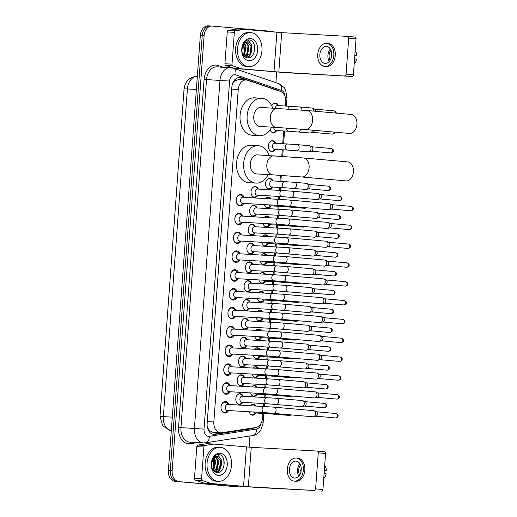 <?xml version="1.0" encoding="UTF-8"?>
<svg xmlns="http://www.w3.org/2000/svg" width="517" height="517" viewBox="0 0 517 517"><rect width="100%" height="100%" fill="white"/><g stroke="black" fill="none" stroke-linecap="round" stroke-linejoin="round"><path stroke-width="0.78" d="M250.441 405.664A5.454 3.923 -86.7 0 1 253.227 404.313A5.454 3.923 -86.7 0 1 253.317 404.32A5.454 3.923 -86.7 0 1 255.85 405.968M255.98 413.005A5.454 3.923 -86.7 0 1 252.606 415.203A5.454 3.923 -86.7 0 1 252.522 415.196A5.454 3.923 -86.7 0 1 249.207 411.739M251.824 386.832A5.454 3.923 -86.7 0 1 254.61 385.482A5.454 3.923 -86.7 0 1 254.7 385.488A5.454 3.923 -86.7 0 1 257.233 387.143M257.363 394.174A5.454 3.923 -86.7 0 1 253.989 396.371A5.454 3.923 -86.7 0 1 253.905 396.365A5.454 3.923 -86.7 0 1 250.59 392.907M253.207 368.001A5.454 3.923 -86.7 0 1 255.993 366.65A5.454 3.923 -86.7 0 1 256.083 366.656A5.454 3.923 -86.7 0 1 258.616 368.311M258.746 375.342A5.454 3.923 -86.7 0 1 255.372 377.539A5.454 3.923 -86.7 0 1 255.288 377.533A5.454 3.923 -86.7 0 1 251.973 374.075M254.59 349.169A5.454 3.923 -86.7 0 1 257.376 347.818A5.454 3.923 -86.7 0 1 257.466 347.825A5.454 3.923 -86.7 0 1 259.993 349.479M260.129 356.51A5.454 3.923 -86.7 0 1 256.755 358.708A5.454 3.923 -86.7 0 1 256.671 358.701A5.454 3.923 -86.7 0 1 253.356 355.244M255.973 330.337A5.454 3.923 -86.7 0 1 258.758 328.986A5.454 3.923 -86.7 0 1 258.849 328.993A5.454 3.923 -86.7 0 1 261.376 330.647M261.512 337.679A5.454 3.923 -86.7 0 1 258.138 339.876A5.454 3.923 -86.7 0 1 258.054 339.869A5.454 3.923 -86.7 0 1 254.739 336.412M257.356 311.512A5.454 3.923 -86.7 0 1 260.141 310.161A5.454 3.923 -86.7 0 1 260.232 310.168A5.454 3.923 -86.7 0 1 262.759 311.816M262.894 318.853A5.454 3.923 -86.7 0 1 259.521 321.051A5.454 3.923 -86.7 0 1 259.437 321.044A5.454 3.923 -86.7 0 1 256.122 317.587M258.739 292.68A5.454 3.923 -86.7 0 1 261.524 291.329A5.454 3.923 -86.7 0 1 261.615 291.336A5.454 3.923 -86.7 0 1 264.142 292.984M264.277 300.022A5.454 3.923 -86.7 0 1 260.904 302.219A5.454 3.923 -86.7 0 1 260.814 302.212A5.454 3.923 -86.7 0 1 257.505 298.755M260.122 273.848A5.454 3.923 -86.7 0 1 262.907 272.498A5.454 3.923 -86.7 0 1 262.998 272.504A5.454 3.923 -86.7 0 1 265.525 274.159M265.66 281.19A5.454 3.923 -86.7 0 1 262.287 283.387A5.454 3.923 -86.7 0 1 262.197 283.381A5.454 3.923 -86.7 0 1 258.888 279.923M261.505 255.017A5.454 3.923 -86.7 0 1 264.29 253.666A5.454 3.923 -86.7 0 1 264.381 253.673A5.454 3.923 -86.7 0 1 266.908 255.327M267.043 262.358A5.454 3.923 -86.7 0 1 263.67 264.555A5.454 3.923 -86.7 0 1 263.58 264.549A5.454 3.923 -86.7 0 1 260.271 261.091M262.888 236.185A5.454 3.923 -86.7 0 1 265.673 234.834A5.454 3.923 -86.7 0 1 265.764 234.841A5.454 3.923 -86.7 0 1 268.291 236.495M268.426 243.526A5.454 3.923 -86.7 0 1 265.053 245.724A5.454 3.923 -86.7 0 1 264.962 245.717A5.454 3.923 -86.7 0 1 261.654 242.26M264.271 217.36A5.454 3.923 -86.7 0 1 267.056 216.009A5.454 3.923 -86.7 0 1 267.147 216.016A5.454 3.923 -86.7 0 1 269.674 217.663M269.809 224.701A5.454 3.923 -86.7 0 1 266.436 226.898A5.454 3.923 -86.7 0 1 266.345 226.892A5.454 3.923 -86.7 0 1 263.037 223.434M265.654 198.528A5.454 3.923 -86.7 0 1 268.439 197.177A5.454 3.923 -86.7 0 1 268.53 197.184A5.454 3.923 -86.7 0 1 271.057 198.832M271.192 205.869A5.454 3.923 -86.7 0 1 267.819 208.067A5.454 3.923 -86.7 0 1 267.728 208.06A5.454 3.923 -86.7 0 1 264.42 204.603M272.575 187.038A5.454 3.923 -86.7 0 1 269.202 189.235A5.454 3.923 -86.7 0 1 269.111 189.228A5.454 3.923 -86.7 0 1 265.602 183.503A5.454 3.923 -86.7 0 1 269.822 178.346A5.454 3.923 -86.7 0 1 269.913 178.352A5.454 3.923 -86.7 0 1 272.924 180.911M275.341 149.374A5.454 3.923 -86.7 0 1 271.968 151.571A5.454 3.923 -86.7 0 1 271.877 151.565A5.454 3.923 -86.7 0 1 268.368 145.846A5.454 3.923 -86.7 0 1 272.588 140.682A5.454 3.923 -86.7 0 1 272.679 140.689A5.454 3.923 -86.7 0 1 275.69 143.248M276.724 130.549A5.454 3.923 -86.7 0 1 273.351 132.746A5.454 3.923 -86.7 0 1 273.26 132.74A5.454 3.923 -86.7 0 1 270.094 129.761M271.716 105.746A5.454 3.923 -86.7 0 1 275.354 103.025A5.454 3.923 -86.7 0 1 275.445 103.032A5.454 3.923 -86.7 0 1 278.456 105.591M242.796 402.355A5.454 3.923 -86.7 0 1 239.423 404.553A5.454 3.923 -86.7 0 1 239.339 404.546A5.454 3.923 -86.7 0 1 235.823 398.827A5.454 3.923 -86.7 0 1 240.043 393.663A5.454 3.923 -86.7 0 1 240.134 393.67A5.454 3.923 -86.7 0 1 243.145 396.229M244.179 383.524A5.454 3.923 -86.7 0 1 240.806 385.721A5.454 3.923 -86.7 0 1 240.715 385.714A5.454 3.923 -86.7 0 1 237.206 379.995A5.454 3.923 -86.7 0 1 241.426 374.831A5.454 3.923 -86.7 0 1 241.517 374.838A5.454 3.923 -86.7 0 1 244.528 377.404M245.562 364.698A5.454 3.923 -86.7 0 1 242.189 366.896A5.454 3.923 -86.7 0 1 242.098 366.889A5.454 3.923 -86.7 0 1 238.589 361.163A5.454 3.923 -86.7 0 1 242.809 356.006A5.454 3.923 -86.7 0 1 242.9 356.013A5.454 3.923 -86.7 0 1 245.911 358.572M246.945 345.867A5.454 3.923 -86.7 0 1 243.572 348.064A5.454 3.923 -86.7 0 1 243.481 348.057A5.454 3.923 -86.7 0 1 239.972 342.332A5.454 3.923 -86.7 0 1 244.192 337.174A5.454 3.923 -86.7 0 1 244.282 337.181A5.454 3.923 -86.7 0 1 247.294 339.74M248.328 327.035A5.454 3.923 -86.7 0 1 244.955 329.232A5.454 3.923 -86.7 0 1 244.864 329.226A5.454 3.923 -86.7 0 1 241.355 323.5A5.454 3.923 -86.7 0 1 245.575 318.343A5.454 3.923 -86.7 0 1 245.665 318.349A5.454 3.923 -86.7 0 1 248.677 320.908M249.711 308.203A5.454 3.923 -86.7 0 1 246.338 310.4A5.454 3.923 -86.7 0 1 246.247 310.394A5.454 3.923 -86.7 0 1 242.738 304.668A5.454 3.923 -86.7 0 1 246.958 299.511A5.454 3.923 -86.7 0 1 247.048 299.517A5.454 3.923 -86.7 0 1 250.06 302.077M251.094 289.371A5.454 3.923 -86.7 0 1 247.721 291.569A5.454 3.923 -86.7 0 1 247.63 291.562A5.454 3.923 -86.7 0 1 244.121 285.843A5.454 3.923 -86.7 0 1 248.341 280.679A5.454 3.923 -86.7 0 1 248.431 280.686A5.454 3.923 -86.7 0 1 251.443 283.245M252.477 270.546A5.454 3.923 -86.7 0 1 249.104 272.743A5.454 3.923 -86.7 0 1 249.013 272.737A5.454 3.923 -86.7 0 1 245.504 267.011A5.454 3.923 -86.7 0 1 249.724 261.848A5.454 3.923 -86.7 0 1 249.814 261.854A5.454 3.923 -86.7 0 1 252.826 264.42M253.86 251.714A5.454 3.923 -86.7 0 1 250.487 253.912A5.454 3.923 -86.7 0 1 250.396 253.905A5.454 3.923 -86.7 0 1 246.887 248.179A5.454 3.923 -86.7 0 1 251.107 243.022A5.454 3.923 -86.7 0 1 251.197 243.029A5.454 3.923 -86.7 0 1 254.209 245.588M255.243 232.883A5.454 3.923 -86.7 0 1 251.869 235.08A5.454 3.923 -86.7 0 1 251.779 235.073A5.454 3.923 -86.7 0 1 248.27 229.348A5.454 3.923 -86.7 0 1 252.49 224.191A5.454 3.923 -86.7 0 1 252.58 224.197A5.454 3.923 -86.7 0 1 255.592 226.756M256.626 214.051A5.454 3.923 -86.7 0 1 253.252 216.248A5.454 3.923 -86.7 0 1 253.162 216.242A5.454 3.923 -86.7 0 1 249.653 210.516A5.454 3.923 -86.7 0 1 253.873 205.359A5.454 3.923 -86.7 0 1 253.963 205.365A5.454 3.923 -86.7 0 1 256.975 207.924M258.009 195.219A5.454 3.923 -86.7 0 1 254.635 197.416A5.454 3.923 -86.7 0 1 254.545 197.41A5.454 3.923 -86.7 0 1 251.036 191.691A5.454 3.923 -86.7 0 1 255.256 186.527A5.454 3.923 -86.7 0 1 255.346 186.534A5.454 3.923 -86.7 0 1 258.358 189.093M228.527 410.556A5.803 4.175 -86.7 0 1 224.837 413.083A5.803 4.175 -86.7 0 1 224.74 413.077A5.803 4.175 -86.7 0 1 221.005 406.989A5.803 4.175 -86.7 0 1 225.496 401.502A5.803 4.175 -86.7 0 1 225.593 401.509A5.803 4.175 -86.7 0 1 228.876 404.43M229.91 391.724A5.803 4.175 -86.7 0 1 226.22 394.251A5.803 4.175 -86.7 0 1 226.123 394.245A5.803 4.175 -86.7 0 1 222.388 388.157A5.803 4.175 -86.7 0 1 226.879 382.67A5.803 4.175 -86.7 0 1 226.976 382.677A5.803 4.175 -86.7 0 1 230.259 385.598M231.293 372.899A5.803 4.175 -86.7 0 1 227.603 375.426A5.803 4.175 -86.7 0 1 227.506 375.42A5.803 4.175 -86.7 0 1 223.771 369.325A5.803 4.175 -86.7 0 1 228.262 363.839A5.803 4.175 -86.7 0 1 228.359 363.845A5.803 4.175 -86.7 0 1 231.642 366.773M232.676 354.067A5.803 4.175 -86.7 0 1 228.986 356.594A5.803 4.175 -86.7 0 1 228.889 356.588A5.803 4.175 -86.7 0 1 225.153 350.5A5.803 4.175 -86.7 0 1 229.645 345.007A5.803 4.175 -86.7 0 1 229.742 345.013A5.803 4.175 -86.7 0 1 233.025 347.941M234.059 335.236A5.803 4.175 -86.7 0 1 230.369 337.763A5.803 4.175 -86.7 0 1 230.272 337.756A5.803 4.175 -86.7 0 1 226.536 331.668A5.803 4.175 -86.7 0 1 231.028 326.175A5.803 4.175 -86.7 0 1 231.125 326.188A5.803 4.175 -86.7 0 1 234.408 329.109M235.442 316.404A5.803 4.175 -86.7 0 1 231.752 318.931A5.803 4.175 -86.7 0 1 231.655 318.924A5.803 4.175 -86.7 0 1 227.919 312.837A5.803 4.175 -86.7 0 1 232.411 307.35A5.803 4.175 -86.7 0 1 232.508 307.356A5.803 4.175 -86.7 0 1 235.791 310.278M236.825 297.572A5.803 4.175 -86.7 0 1 233.135 300.099A5.803 4.175 -86.7 0 1 233.038 300.093A5.803 4.175 -86.7 0 1 229.302 294.005A5.803 4.175 -86.7 0 1 233.794 288.518A5.803 4.175 -86.7 0 1 233.891 288.525A5.803 4.175 -86.7 0 1 237.174 291.446M238.208 278.741A5.803 4.175 -86.7 0 1 234.518 281.274A5.803 4.175 -86.7 0 1 234.421 281.267A5.803 4.175 -86.7 0 1 230.685 275.173A5.803 4.175 -86.7 0 1 235.177 269.687A5.803 4.175 -86.7 0 1 235.274 269.693A5.803 4.175 -86.7 0 1 238.557 272.621M239.591 259.915A5.803 4.175 -86.7 0 1 235.901 262.442A5.803 4.175 -86.7 0 1 235.804 262.436A5.803 4.175 -86.7 0 1 232.068 256.348A5.803 4.175 -86.7 0 1 236.56 250.855A5.803 4.175 -86.7 0 1 236.657 250.861A5.803 4.175 -86.7 0 1 239.94 253.789M240.974 241.084A5.803 4.175 -86.7 0 1 237.284 243.61A5.803 4.175 -86.7 0 1 237.187 243.604A5.803 4.175 -86.7 0 1 233.451 237.516A5.803 4.175 -86.7 0 1 237.943 232.023A5.803 4.175 -86.7 0 1 238.04 232.036A5.803 4.175 -86.7 0 1 241.323 234.957M242.357 222.252A5.803 4.175 -86.7 0 1 238.667 224.779A5.803 4.175 -86.7 0 1 238.57 224.772A5.803 4.175 -86.7 0 1 234.834 218.685A5.803 4.175 -86.7 0 1 239.326 213.198A5.803 4.175 -86.7 0 1 239.423 213.204A5.803 4.175 -86.7 0 1 242.706 216.125M243.74 203.42A5.803 4.175 -86.7 0 1 240.05 205.947A5.803 4.175 -86.7 0 1 239.953 205.94A5.803 4.175 -86.7 0 1 236.217 199.853A5.803 4.175 -86.7 0 1 240.709 194.366A5.803 4.175 -86.7 0 1 240.806 194.373A5.803 4.175 -86.7 0 1 244.089 197.294M285.481 105.991L285.772 102.023A10.224 7.354 93.3 0 0 280.453 91.444L247.585 80.258A10.224 7.354 93.3 0 0 246.325 79.993A10.224 7.354 93.3 0 0 246.163 79.98A10.224 7.354 93.3 0 0 238.247 89.538L213.838 421.95A10.224 7.354 93.3 0 0 220.585 432.813A10.224 7.354 93.3 0 0 221.703 432.755L255.773 427.514A10.224 7.354 93.3 0 0 262.565 418.007L262.907 413.4M207.504 427.921A3.406 2.449 93.3 0 0 208.215 428.69L209.572 430.596L212.939 432.374L220.585 432.813M246.163 79.98L238.537 79.547L235.267 80.704L233.645 82.339A3.406 2.449 93.3 0 0 232.76 83.069M232.23 84.723A10.224 7.354 -86.7 0 1 233.645 82.339M208.215 428.69A10.224 7.354 -86.7 0 1 207.194 426.221M263.418 406.401L263.631 403.544M264.077 397.424L264.29 394.568M264.801 387.569L265.014 384.713M265.46 378.593L265.673 375.736M266.184 368.744L266.397 365.881M266.843 359.761L267.056 356.904M267.567 349.912L267.78 347.056M268.226 340.936L268.439 338.073M268.95 331.08L269.163 328.224M269.609 322.104L269.822 319.248M270.333 312.249L270.54 309.392M270.992 303.272L271.199 300.416M271.716 293.417L271.923 290.56M272.375 284.44L272.582 281.584M273.099 274.592L273.306 271.729M273.758 265.609L273.965 262.752M274.482 255.76L274.689 252.903M275.141 246.783L275.348 243.921M275.865 236.928L276.072 234.072M276.524 227.952L276.731 225.095M277.248 218.096L277.455 215.24M277.907 209.12L278.114 206.264M278.631 199.265L278.837 196.408M279.29 190.288L279.497 187.432M279.949 181.312L280.388 175.334M281.784 156.296L282.263 149.768M282.715 143.648L283.646 130.943M241.581 486.407A10.224 7.354 -86.7 0 1 239.009 486.891A10.224 7.354 -86.7 0 1 238.848 486.878L176.859 481.437A10.224 7.354 -86.7 0 1 170.28 470.586L202.231 35.518A10.224 7.354 -86.7 0 1 210.141 25.96A10.224 7.354 -86.7 0 1 210.303 25.973A10.224 7.354 -86.7 0 0 210.141 25.96A10.224 7.354 -86.7 0 0 202.231 35.518L170.28 470.586A10.224 7.354 -86.7 0 0 176.859 481.437L236.954 486.768L174.966 481.327A10.224 7.354 -86.7 0 1 168.387 470.483L200.338 35.408A10.224 7.354 -86.7 0 1 208.248 25.85A10.224 7.354 -86.7 0 1 208.416 25.863M235.397 486.678A10.224 7.354 -86.7 0 1 235.229 486.671L237.122 486.781A10.224 7.354 -86.7 0 1 236.954 486.768A10.224 7.354 -86.7 0 0 237.122 486.781A10.224 7.354 -86.7 0 0 237.29 486.788M235.229 486.671A10.224 7.354 -86.7 0 1 235.061 486.665L174.966 481.327M278.269 90.701A10.224 7.354 93.3 0 0 276.698 89.88L241.193 77.802A10.224 7.354 93.3 0 0 239.933 77.531A10.224 7.354 93.3 0 0 239.765 77.524A10.224 7.354 93.3 0 0 231.855 87.082L207.143 423.578A10.224 7.354 93.3 0 0 213.889 434.435A10.224 7.354 93.3 0 0 215.007 434.383L251.811 428.722A10.224 7.354 93.3 0 0 254.254 427.746M178.746 481.547A10.224 7.354 -86.7 0 1 172.167 470.696L204.118 35.621A10.224 7.354 -86.7 0 1 212.028 26.063A10.224 7.354 -86.7 0 1 212.196 26.076L272.291 31.414A10.224 7.354 -86.7 0 1 274.43 32.06M276.685 72.083L275.904 82.655M249.963 435.967L249.136 447.173M251.352 428.192A10.224 7.354 -86.7 0 1 249.924 428.612L213.114 434.274A10.224 7.354 -86.7 0 1 212.952 434.299M238.815 77.55A10.224 7.354 -86.7 0 1 239.3 77.692L245.995 79.973M248.483 66.648A17.042 12.259 -86.7 0 1 237.503 48.76A17.042 12.259 -86.7 0 1 250.7 32.636A17.042 12.259 -86.7 0 1 250.978 32.655A17.042 12.259 -86.7 0 1 261.957 50.543A17.042 12.259 -86.7 0 1 248.761 66.667A17.042 12.259 -86.7 0 1 248.483 66.648M248.761 66.667L246.868 66.557A17.042 12.259 -86.7 0 1 246.59 66.538A17.042 12.259 -86.7 0 1 235.61 48.65A17.042 12.259 -86.7 0 1 248.806 32.526L250.7 32.636M250.545 38.568A11.109 7.994 -86.7 0 1 257.692 50.356A11.109 7.994 -86.7 0 1 248.916 60.735A11.109 7.994 -86.7 0 1 241.769 48.947A11.109 7.994 -86.7 0 1 250.545 38.568M247.158 57.794C255.85 59.39 257.35 40.326 249.427 39.964C247.294 39.712 245.439 40.656 243.856 42.814L241.756 50.065C242.034 45.147 243.623 42.446 246.512 41.961A7.703 5.538 -86.7 0 0 241.866 50.853C242.447 54.789 244.211 57.103 247.158 57.794M245.245 57.064L249.995 53.678L251.062 46.019L247.32 41.819M245.181 57.103C252.768 58.234 254.467 41.961 247.811 41.825L247.695 41.819M244.257 56.269L246.997 53.503L248.057 45.851L245.756 42.239M244.541 56.54L247.746 53.548L248.806 45.89L246.163 42.071M243.035 54.666L243.992 53.335L245.058 45.677L244.095 43.473M243.345 55.164L244.741 53.374L245.808 45.722L244.522 43.066M243.578 43.241L244.173 52.999M247.811 41.825L246.512 41.961M243.72 55.674L244.425 54.576L246.111 47.771M245.737 56.993L247.423 54.75L249.11 47.945M247.966 57.852L250.428 54.918L251.663 44.927L248.121 39.951M254.474 51.177L254.286 45.076L253.769 43.615M232.017 64.134A1.706 1.228 93.3 0 0 232.902 65.898L241.4 68.787A1.706 1.228 93.3 0 0 241.613 68.832L234.518 68.431A1.706 1.228 -86.7 0 1 234.311 68.386L225.806 65.491A1.706 1.228 -86.7 0 1 224.921 63.727L232.017 64.134L234.35 32.351L227.254 31.944A1.706 1.228 -86.7 0 1 228.391 30.361L237.2 29.01A1.706 1.228 -86.7 0 1 237.387 28.997A1.706 1.228 -86.7 0 1 237.413 28.997L244.451 29.404M224.921 63.727L227.254 31.944M234.518 68.431L286.134 72.71L352.083 76.471L278.805 72.057L241.613 68.832M347.702 36.397L354.979 37.043A1.706 1.183 95.1 0 1 355.005 37.043A1.706 1.183 95.1 0 1 356.039 38.807L348.71 38.161A1.706 1.183 -84.9 0 0 347.676 36.397A1.706 1.183 -84.9 0 0 347.65 36.39L281.7 32.629L244.509 29.404A1.706 1.228 93.3 0 0 244.483 29.404A1.706 1.228 93.3 0 0 244.295 29.411L235.481 30.768A1.706 1.228 93.3 0 0 234.35 32.351M344.755 75.818A1.706 1.183 -84.9 0 0 346.067 74.189L353.395 74.842L356.039 38.807M353.395 74.842A1.706 1.183 95.1 0 1 352.083 76.471M346.067 74.189L348.71 38.161M331.688 55.235A8.524 5.92 -84.9 0 0 326.531 46.407A8.524 5.92 -84.9 0 0 319.868 54.556A8.524 5.92 -84.9 0 0 325.025 63.384A8.524 5.92 -84.9 0 0 331.688 55.235M330.363 49.057A8.524 5.92 -84.9 0 0 327.933 55.274A8.524 5.92 -84.9 0 0 329.264 61.445M354.804 55.616L356.853 55.752L354.811 55.552M331.714 53.858L331.584 53.846A6.818 4.737 95.1 0 0 331.313 55.539A6.818 4.737 95.1 0 0 331.339 57.245L331.371 57.245M331.022 50.407A6.818 4.737 -84.9 0 0 329.116 55.338A6.818 4.737 -84.9 0 0 330.15 60.237M324.754 66.441L326.221 66.57A11.587 8.046 -84.9 0 0 335.281 55.487A11.587 8.046 -84.9 0 0 328.269 43.48L326.802 43.35A11.587 8.046 -84.9 0 0 317.742 54.44A11.587 8.046 -84.9 0 0 324.754 66.441A11.587 8.046 -84.9 0 0 333.82 55.351A11.587 8.046 -84.9 0 0 326.802 43.35M354.184 64.069A8.86 6.152 -84.9 0 0 356.607 59.151L354.559 58.951M356.853 55.752A8.86 6.152 -84.9 0 0 355.173 50.601M218.032 481.327A17.042 12.259 -86.7 0 1 207.052 463.439A17.042 12.259 -86.7 0 1 220.248 447.315A17.042 12.259 -86.7 0 1 220.526 447.334A17.042 12.259 -86.7 0 1 231.506 465.222A17.042 12.259 -86.7 0 1 218.31 481.346A17.042 12.259 -86.7 0 1 218.032 481.327M218.31 481.346L216.416 481.237A17.042 12.259 -86.7 0 1 216.138 481.217A17.042 12.259 -86.7 0 1 205.159 463.329A17.042 12.259 -86.7 0 1 218.355 447.205L220.248 447.315M220.093 453.247A11.109 7.994 -86.7 0 1 227.241 465.035A11.109 7.994 -86.7 0 1 218.465 475.407A11.109 7.994 -86.7 0 1 211.311 463.62A11.109 7.994 -86.7 0 1 220.093 453.247M216.707 472.473C225.399 474.063 226.898 455.005 218.975 454.643C216.843 454.391 214.988 455.335 213.405 457.487L211.304 464.744C211.582 459.82 213.172 457.125 216.061 456.64A7.703 5.538 -86.7 0 0 211.414 465.533C211.989 469.468 213.754 471.782 216.707 472.473M214.788 471.743L219.544 468.35L220.61 460.699L216.869 456.498M214.729 471.782C222.316 472.913 224.016 456.64 217.36 456.505L217.243 456.498M213.805 470.948L216.539 468.182L217.605 460.531L215.305 456.918M214.09 471.22L217.295 468.228L218.355 460.569L215.712 456.75M212.584 469.339L213.54 468.008L214.607 460.356L213.644 458.152M212.894 469.843L214.29 468.053L215.356 460.401L214.07 457.745M213.12 457.92L213.721 467.678M217.36 456.505L216.061 456.64M213.269 470.354L213.967 469.255L215.654 462.45M215.285 471.672L216.972 469.423L218.659 462.618M217.515 472.532L219.977 469.598L221.211 459.607L217.67 454.63M224.016 465.856L223.835 459.755L223.312 458.295M356.892 122.018L356.976 122.917A6.133 4.259 95.1 0 1 356.995 124.397A6.133 4.259 95.1 0 1 356.698 126.116L356.452 126.988A9.545 6.631 -84.9 0 0 356.917 124.313A9.545 6.631 -84.9 0 0 356.892 122.018A9.545 6.631 -84.9 0 0 351.14 114.431L306.827 110.496A9.545 6.631 95.1 0 1 312.604 120.383A9.545 6.631 95.1 0 1 305.14 129.508L349.453 133.444A9.545 6.631 -84.9 0 0 356.452 126.988M261.292 107.433A9.545 6.863 93.3 0 0 261.137 107.42A9.545 6.863 93.3 0 0 253.744 116.454A9.545 6.863 93.3 0 0 259.896 126.465A9.545 6.863 93.3 0 0 260.051 126.478A9.545 6.863 93.3 0 0 260.206 126.484M271.638 127.137A18.748 13.487 -86.7 0 1 259.528 135.667A18.748 13.487 -86.7 0 1 259.224 135.648A18.748 13.487 -86.7 0 1 247.145 115.97A18.748 13.487 -86.7 0 1 261.66 98.236A18.748 13.487 -86.7 0 1 261.964 98.256A18.748 13.487 -86.7 0 1 272.724 108.085M259.528 135.667L252.432 135.26A18.748 13.487 -86.7 0 1 252.128 135.241A18.748 13.487 -86.7 0 1 240.05 115.562A18.748 13.487 -86.7 0 1 254.571 97.829L261.66 98.236M353.408 169.466L353.492 170.371A6.133 4.259 95.1 0 1 353.512 171.844A6.133 4.259 95.1 0 1 353.208 173.563L352.962 174.436A9.545 6.631 -84.9 0 0 353.434 171.767A9.545 6.631 -84.9 0 0 353.408 169.466A9.545 6.631 -84.9 0 0 347.657 161.879L303.343 157.95A9.545 6.631 95.1 0 1 309.114 167.831A9.545 6.631 95.1 0 1 301.657 176.963L345.97 180.892A9.545 6.631 -84.9 0 0 352.962 174.436M257.809 154.88A9.545 6.863 93.3 0 0 257.653 154.874A9.545 6.863 93.3 0 0 250.26 163.902A9.545 6.863 93.3 0 0 256.413 173.919A9.545 6.863 93.3 0 0 256.568 173.932A9.545 6.863 93.3 0 0 256.723 173.938M268.155 174.591A18.748 13.487 -86.7 0 1 256.044 183.115A18.748 13.487 -86.7 0 1 255.734 183.096A18.748 13.487 -86.7 0 1 243.656 163.417A18.748 13.487 -86.7 0 1 258.177 145.684A18.748 13.487 -86.7 0 1 258.481 145.704A18.748 13.487 -86.7 0 1 269.241 155.533M256.044 183.115L248.948 182.714A18.748 13.487 -86.7 0 1 248.645 182.688A18.748 13.487 -86.7 0 1 236.566 163.017A18.748 13.487 -86.7 0 1 251.088 145.277L258.177 145.684M243.533 197.261L242.059 195.872A5.112 3.677 93.3 0 0 240.282 195.032A5.112 3.677 93.3 0 0 240.198 195.025A5.112 3.677 93.3 0 0 236.237 199.866A5.112 3.677 93.3 0 0 239.533 205.23A5.112 3.677 93.3 0 0 239.617 205.236A5.112 3.677 93.3 0 0 241.555 204.603L243.184 203.388M242.971 197.236A3.07 2.204 93.3 0 0 242.919 197.229A3.07 2.204 93.3 0 0 240.541 200.131A3.07 2.204 93.3 0 0 242.518 203.349A3.07 2.204 93.3 0 0 242.57 203.355A3.07 2.204 93.3 0 0 242.615 203.355M328.915 203.543A3.07 2.133 95.1 0 1 328.961 203.549A3.07 2.133 95.1 0 1 329.465 203.685A3.07 2.133 95.1 0 1 330.815 206.722A3.07 2.133 95.1 0 1 328.941 209.618A3.07 2.133 95.1 0 1 328.463 209.663A3.07 2.133 95.1 0 1 328.418 209.656L279.348 205.456A3.07 2.204 93.3 0 1 279.303 205.449A3.07 2.204 93.3 0 1 277.319 202.386A3.07 2.204 93.3 0 1 279.703 199.329A3.07 2.204 93.3 0 1 279.749 199.329M329.465 203.685L331.694 204.713A2.217 1.538 95.1 0 1 332.67 206.91A2.217 1.538 95.1 0 1 331.313 208.997L328.941 209.618M242.15 216.093L240.676 214.704A5.112 3.677 93.3 0 0 238.899 213.864A5.112 3.677 93.3 0 0 238.815 213.857A5.112 3.677 93.3 0 0 234.854 218.691A5.112 3.677 93.3 0 0 238.15 224.061A5.112 3.677 93.3 0 0 238.234 224.068A5.112 3.677 93.3 0 0 240.172 223.434L241.801 222.22M241.588 216.061A3.07 2.204 93.3 0 0 241.536 216.061A3.07 2.204 93.3 0 0 239.158 218.962A3.07 2.204 93.3 0 0 241.135 222.181A3.07 2.204 93.3 0 0 241.187 222.187A3.07 2.204 93.3 0 0 241.232 222.187M327.532 222.375A3.07 2.133 95.1 0 1 327.578 222.381A3.07 2.133 95.1 0 1 328.082 222.517A3.07 2.133 95.1 0 1 329.432 225.554A3.07 2.133 95.1 0 1 327.558 228.443A3.07 2.133 95.1 0 1 327.08 228.495A3.07 2.133 95.1 0 1 327.035 228.488L277.972 224.281A3.07 2.204 93.3 0 1 277.92 224.281A3.07 2.204 93.3 0 1 275.936 221.218A3.07 2.204 93.3 0 1 278.32 218.161A3.07 2.204 93.3 0 1 278.366 218.161M328.082 222.517L330.311 223.544A2.217 1.538 95.1 0 1 331.287 225.742A2.217 1.538 95.1 0 1 329.93 227.823L327.558 228.443M240.767 234.925L239.293 233.535A5.112 3.677 93.3 0 0 237.516 232.695A5.112 3.677 93.3 0 0 237.432 232.689A5.112 3.677 93.3 0 0 233.471 237.523A5.112 3.677 93.3 0 0 236.767 242.887A5.112 3.677 93.3 0 0 236.851 242.893A5.112 3.677 93.3 0 0 238.789 242.266L240.418 241.051M240.205 234.892A3.07 2.204 93.3 0 0 240.153 234.892A3.07 2.204 93.3 0 0 237.775 237.794A3.07 2.204 93.3 0 0 239.752 241.012A3.07 2.204 93.3 0 0 239.804 241.019A3.07 2.204 93.3 0 0 239.849 241.019M326.149 241.206A3.07 2.133 95.1 0 1 326.195 241.206A3.07 2.133 95.1 0 1 326.699 241.342A3.07 2.133 95.1 0 1 328.049 244.386A3.07 2.133 95.1 0 1 326.175 247.275A3.07 2.133 95.1 0 1 325.697 247.326A3.07 2.133 95.1 0 1 325.652 247.32L276.589 243.113A3.07 2.204 93.3 0 1 276.537 243.113A3.07 2.204 93.3 0 1 274.553 240.05A3.07 2.204 93.3 0 1 276.938 236.986A3.07 2.204 93.3 0 1 276.983 236.993M326.699 241.342L328.928 242.37A2.217 1.538 95.1 0 1 329.904 244.567A2.217 1.538 95.1 0 1 328.547 246.654L326.175 247.275M239.384 253.757L237.91 252.361A5.112 3.677 93.3 0 0 236.133 251.52A5.112 3.677 93.3 0 0 236.049 251.514A5.112 3.677 93.3 0 0 232.088 256.354A5.112 3.677 93.3 0 0 235.384 261.718A5.112 3.677 93.3 0 0 235.468 261.725A5.112 3.677 93.3 0 0 237.406 261.098L239.035 259.883M238.822 253.724A3.07 2.204 93.3 0 0 238.77 253.718A3.07 2.204 93.3 0 0 236.392 256.626A3.07 2.204 93.3 0 0 238.369 259.844A3.07 2.204 93.3 0 0 238.421 259.844A3.07 2.204 93.3 0 0 238.473 259.851M324.766 260.038A3.07 2.133 95.1 0 1 324.812 260.038A3.07 2.133 95.1 0 1 325.316 260.174A3.07 2.133 95.1 0 1 326.666 263.218A3.07 2.133 95.1 0 1 324.792 266.106A3.07 2.133 95.1 0 1 324.314 266.152A3.07 2.133 95.1 0 1 324.269 266.152L275.206 261.945A3.07 2.204 93.3 0 1 275.154 261.938A3.07 2.204 93.3 0 1 273.17 258.881A3.07 2.204 93.3 0 1 275.555 255.818A3.07 2.204 93.3 0 1 275.6 255.825M325.316 260.174L327.545 261.201A2.217 1.538 95.1 0 1 328.521 263.399A2.217 1.538 95.1 0 1 327.164 265.486L324.792 266.106M238.001 272.588L236.528 271.192A5.112 3.677 93.3 0 0 234.75 270.352A5.112 3.677 93.3 0 0 234.666 270.346A5.112 3.677 93.3 0 0 230.705 275.186A5.112 3.677 93.3 0 0 234.001 280.55A5.112 3.677 93.3 0 0 234.085 280.557A5.112 3.677 93.3 0 0 236.03 279.93L237.652 278.715M237.439 272.556A3.07 2.204 93.3 0 0 237.387 272.549A3.07 2.204 93.3 0 0 235.009 275.451A3.07 2.204 93.3 0 0 236.986 278.676A3.07 2.204 93.3 0 0 237.038 278.676A3.07 2.204 93.3 0 0 237.09 278.676M323.383 278.87A3.07 2.133 95.1 0 1 323.429 278.87A3.07 2.133 95.1 0 1 323.933 279.006A3.07 2.133 95.1 0 1 325.283 282.049A3.07 2.133 95.1 0 1 323.409 284.938A3.07 2.133 95.1 0 1 322.938 284.983A3.07 2.133 95.1 0 1 322.886 284.983L273.823 280.776A3.07 2.204 93.3 0 1 273.771 280.77A3.07 2.204 93.3 0 1 271.787 277.707A3.07 2.204 93.3 0 1 274.172 274.65A3.07 2.204 93.3 0 1 274.217 274.656M323.933 279.006L326.162 280.033A2.217 1.538 95.1 0 1 327.138 282.23A2.217 1.538 95.1 0 1 325.781 284.318L323.409 284.938M236.618 291.42L235.145 290.024A5.112 3.677 93.3 0 0 233.367 289.184A5.112 3.677 93.3 0 0 233.283 289.177A5.112 3.677 93.3 0 0 229.322 294.018A5.112 3.677 93.3 0 0 232.618 299.382A5.112 3.677 93.3 0 0 232.702 299.388A5.112 3.677 93.3 0 0 234.647 298.761L236.269 297.54M236.056 291.388A3.07 2.204 93.3 0 0 236.004 291.381A3.07 2.204 93.3 0 0 233.626 294.283A3.07 2.204 93.3 0 0 235.603 297.501A3.07 2.204 93.3 0 0 235.655 297.508A3.07 2.204 93.3 0 0 235.707 297.508M322.001 297.695A3.07 2.133 95.1 0 1 322.046 297.702A3.07 2.133 95.1 0 1 322.55 297.837A3.07 2.133 95.1 0 1 323.907 300.875A3.07 2.133 95.1 0 1 322.026 303.77A3.07 2.133 95.1 0 1 321.555 303.815A3.07 2.133 95.1 0 1 321.503 303.815L272.44 299.608A3.07 2.204 93.3 0 1 272.388 299.601A3.07 2.204 93.3 0 1 270.404 296.538A3.07 2.204 93.3 0 1 272.789 293.482A3.07 2.204 93.3 0 1 272.834 293.482M322.55 297.837L324.779 298.865A2.217 1.538 95.1 0 1 325.755 301.062A2.217 1.538 95.1 0 1 324.398 303.149L322.026 303.77M235.235 310.245L233.762 308.856A5.112 3.677 93.3 0 0 231.984 308.016A5.112 3.677 93.3 0 0 231.9 308.009A5.112 3.677 93.3 0 0 227.939 312.843A5.112 3.677 93.3 0 0 231.235 318.213A5.112 3.677 93.3 0 0 231.319 318.22A5.112 3.677 93.3 0 0 233.264 317.587L234.886 316.372M234.673 310.213A3.07 2.204 93.3 0 0 234.621 310.213A3.07 2.204 93.3 0 0 232.243 313.115A3.07 2.204 93.3 0 0 234.22 316.333A3.07 2.204 93.3 0 0 234.272 316.339A3.07 2.204 93.3 0 0 234.324 316.339M320.618 316.527A3.07 2.133 95.1 0 1 320.663 316.533A3.07 2.133 95.1 0 1 321.167 316.669A3.07 2.133 95.1 0 1 322.524 319.706A3.07 2.133 95.1 0 1 320.643 322.595A3.07 2.133 95.1 0 1 320.172 322.647A3.07 2.133 95.1 0 1 320.12 322.64L271.057 318.433A3.07 2.204 93.3 0 1 271.005 318.433A3.07 2.204 93.3 0 1 269.021 315.37A3.07 2.204 93.3 0 1 271.406 312.313A3.07 2.204 93.3 0 1 271.451 312.313M321.167 316.669L323.396 317.697A2.217 1.538 95.1 0 1 324.372 319.894A2.217 1.538 95.1 0 1 323.015 321.981L320.643 322.595M233.852 329.077L232.379 327.688A5.112 3.677 93.3 0 0 230.601 326.847A5.112 3.677 93.3 0 0 230.517 326.841A5.112 3.677 93.3 0 0 226.556 331.675A5.112 3.677 93.3 0 0 229.852 337.045A5.112 3.677 93.3 0 0 229.936 337.045A5.112 3.677 93.3 0 0 231.881 336.418L233.503 335.203M233.29 329.045A3.07 2.204 93.3 0 0 233.238 329.045A3.07 2.204 93.3 0 0 230.86 331.946A3.07 2.204 93.3 0 0 232.837 335.165A3.07 2.204 93.3 0 0 232.889 335.171A3.07 2.204 93.3 0 0 232.941 335.171M319.235 335.359A3.07 2.133 95.1 0 1 319.28 335.359A3.07 2.133 95.1 0 1 319.784 335.494A3.07 2.133 95.1 0 1 321.141 338.538A3.07 2.133 95.1 0 1 319.26 341.427A3.07 2.133 95.1 0 1 318.789 341.478A3.07 2.133 95.1 0 1 318.737 341.472L269.674 337.265A3.07 2.204 93.3 0 1 269.622 337.265A3.07 2.204 93.3 0 1 267.638 334.202A3.07 2.204 93.3 0 1 270.023 331.138A3.07 2.204 93.3 0 1 270.068 331.145M319.784 335.494L322.013 336.528A2.217 1.538 95.1 0 1 322.989 338.719A2.217 1.538 95.1 0 1 321.632 340.806L319.26 341.427M232.469 347.909L230.996 346.513A5.112 3.677 93.3 0 0 229.218 345.673A5.112 3.677 93.3 0 0 229.134 345.673A5.112 3.677 93.3 0 0 225.173 350.507A5.112 3.677 93.3 0 0 228.469 355.87A5.112 3.677 93.3 0 0 228.553 355.877A5.112 3.677 93.3 0 0 230.498 355.25L232.12 354.035M231.907 347.876A3.07 2.204 93.3 0 0 231.855 347.876A3.07 2.204 93.3 0 0 229.477 350.778A3.07 2.204 93.3 0 0 231.454 353.996A3.07 2.204 93.3 0 0 231.506 353.996A3.07 2.204 93.3 0 0 231.558 354.003M317.852 354.19A3.07 2.133 95.1 0 1 317.897 354.19A3.07 2.133 95.1 0 1 318.401 354.326A3.07 2.133 95.1 0 1 319.758 357.37A3.07 2.133 95.1 0 1 317.877 360.259A3.07 2.133 95.1 0 1 317.406 360.304A3.07 2.133 95.1 0 1 317.354 360.304L268.291 356.097A3.07 2.204 93.3 0 1 268.239 356.09A3.07 2.204 93.3 0 1 266.255 353.033A3.07 2.204 93.3 0 1 268.64 349.97A3.07 2.204 93.3 0 1 268.685 349.977M318.401 354.326L320.63 355.353A2.217 1.538 95.1 0 1 321.606 357.551A2.217 1.538 95.1 0 1 320.249 359.638L317.877 360.259M231.086 366.74L229.613 365.345A5.112 3.677 93.3 0 0 227.835 364.504A5.112 3.677 93.3 0 0 227.751 364.498A5.112 3.677 93.3 0 0 223.79 369.338A5.112 3.677 93.3 0 0 227.086 374.702A5.112 3.677 93.3 0 0 227.17 374.709A5.112 3.677 93.3 0 0 229.115 374.082L230.737 372.867M230.524 366.708A3.07 2.204 93.3 0 0 230.472 366.702A3.07 2.204 93.3 0 0 228.094 369.603A3.07 2.204 93.3 0 0 230.071 372.828A3.07 2.204 93.3 0 0 230.123 372.828A3.07 2.204 93.3 0 0 230.175 372.828M316.469 373.022A3.07 2.133 95.1 0 1 316.514 373.022A3.07 2.133 95.1 0 1 317.018 373.158A3.07 2.133 95.1 0 1 318.375 376.202A3.07 2.133 95.1 0 1 316.494 379.09A3.07 2.133 95.1 0 1 316.023 379.135A3.07 2.133 95.1 0 1 315.971 379.135L266.908 374.928A3.07 2.204 93.3 0 1 266.856 374.922A3.07 2.204 93.3 0 1 264.872 371.865A3.07 2.204 93.3 0 1 267.257 368.802A3.07 2.204 93.3 0 1 267.302 368.808M317.018 373.158L319.248 374.185A2.217 1.538 95.1 0 1 320.223 376.382A2.217 1.538 95.1 0 1 318.866 378.47L316.494 379.09M229.703 385.572L228.23 384.176A5.112 3.677 93.3 0 0 226.452 383.336A5.112 3.677 93.3 0 0 226.368 383.33A5.112 3.677 93.3 0 0 222.407 388.17A5.112 3.677 93.3 0 0 225.703 393.534A5.112 3.677 93.3 0 0 225.787 393.54A5.112 3.677 93.3 0 0 227.732 392.914L229.354 391.692M229.141 385.54A3.07 2.204 93.3 0 0 229.089 385.533A3.07 2.204 93.3 0 0 226.711 388.435A3.07 2.204 93.3 0 0 228.688 391.653A3.07 2.204 93.3 0 0 228.74 391.66A3.07 2.204 93.3 0 0 228.792 391.66M315.086 391.847A3.07 2.133 95.1 0 1 315.131 391.854A3.07 2.133 95.1 0 1 315.635 391.989A3.07 2.133 95.1 0 1 316.992 395.027A3.07 2.133 95.1 0 1 315.112 397.922A3.07 2.133 95.1 0 1 314.64 397.967A3.07 2.133 95.1 0 1 314.588 397.967L265.525 393.76A3.07 2.204 93.3 0 1 265.473 393.754A3.07 2.204 93.3 0 1 263.489 390.69A3.07 2.204 93.3 0 1 265.874 387.634A3.07 2.204 93.3 0 1 265.925 387.634M315.635 391.989L317.865 393.017A2.217 1.538 95.1 0 1 318.84 395.214A2.217 1.538 95.1 0 1 317.483 397.302L315.112 397.922M228.32 404.397L226.847 403.008A5.112 3.677 93.3 0 0 225.069 402.168A5.112 3.677 93.3 0 0 224.985 402.161A5.112 3.677 93.3 0 0 221.024 406.995A5.112 3.677 93.3 0 0 224.32 412.366A5.112 3.677 93.3 0 0 224.404 412.372A5.112 3.677 93.3 0 0 226.349 411.739L227.971 410.524M227.758 404.365A3.07 2.204 93.3 0 0 227.706 404.365A3.07 2.204 93.3 0 0 225.328 407.267A3.07 2.204 93.3 0 0 227.306 410.485A3.07 2.204 93.3 0 0 227.357 410.492A3.07 2.204 93.3 0 0 227.409 410.492M313.703 410.679A3.07 2.133 95.1 0 1 313.748 410.685A3.07 2.133 95.1 0 1 314.252 410.821A3.07 2.133 95.1 0 1 315.609 413.858A3.07 2.133 95.1 0 1 313.729 416.747A3.07 2.133 95.1 0 1 313.257 416.799A3.07 2.133 95.1 0 1 313.205 416.792L264.142 412.585A3.07 2.204 93.3 0 1 264.09 412.585A3.07 2.204 93.3 0 1 262.106 409.522A3.07 2.204 93.3 0 1 264.491 406.465A3.07 2.204 93.3 0 1 264.542 406.465M314.252 410.821L316.482 411.849A2.217 1.538 95.1 0 1 317.457 414.046A2.217 1.538 95.1 0 1 316.1 416.133L313.729 416.747M258.099 189.08L256.626 187.69A5.112 3.677 93.3 0 0 254.849 186.85A5.112 3.677 93.3 0 0 254.765 186.844A5.112 3.677 93.3 0 0 253 187.341M252.49 196.35A5.112 3.677 93.3 0 0 254.099 197.048A5.112 3.677 93.3 0 0 254.183 197.048A5.112 3.677 93.3 0 0 256.128 196.421L257.75 195.206M257.537 189.048A3.07 2.204 93.3 0 0 257.485 189.048A3.07 2.204 93.3 0 0 255.107 191.949A3.07 2.204 93.3 0 0 257.085 195.167A3.07 2.204 93.3 0 0 257.136 195.174A3.07 2.204 93.3 0 0 257.188 195.174M317.6 193.442A3.07 2.133 95.1 0 1 317.645 193.448A3.07 2.133 95.1 0 1 318.149 193.584A3.07 2.133 95.1 0 1 319.5 196.628A3.07 2.133 95.1 0 1 317.619 199.517A3.07 2.133 95.1 0 1 317.147 199.562A3.07 2.133 95.1 0 1 317.102 199.562L281.907 196.583A3.07 2.204 93.3 0 1 281.862 196.583A3.07 2.204 93.3 0 1 279.878 193.52A3.07 2.204 93.3 0 1 282.256 190.456A3.07 2.204 93.3 0 1 282.308 190.463M318.149 193.584L320.378 194.612A2.217 1.538 95.1 0 1 321.354 196.809A2.217 1.538 95.1 0 1 319.997 198.896L317.619 199.517M256.716 207.912L255.243 206.516A5.112 3.677 93.3 0 0 253.466 205.676A5.112 3.677 93.3 0 0 253.382 205.676A5.112 3.677 93.3 0 0 251.617 206.173M251.107 215.182A5.112 3.677 93.3 0 0 252.716 215.873A5.112 3.677 93.3 0 0 252.8 215.88A5.112 3.677 93.3 0 0 254.745 215.253L256.367 214.038M256.154 207.879A3.07 2.204 93.3 0 0 256.102 207.879A3.07 2.204 93.3 0 0 253.724 210.781A3.07 2.204 93.3 0 0 255.702 213.999A3.07 2.204 93.3 0 0 255.753 213.999A3.07 2.204 93.3 0 0 255.805 214.006M316.217 212.274A3.07 2.133 95.1 0 1 316.262 212.28A3.07 2.133 95.1 0 1 316.766 212.416A3.07 2.133 95.1 0 1 318.117 215.453A3.07 2.133 95.1 0 1 316.236 218.342A3.07 2.133 95.1 0 1 315.764 218.394A3.07 2.133 95.1 0 1 315.719 218.387L280.524 215.415A3.07 2.204 93.3 0 1 280.479 215.408A3.07 2.204 93.3 0 1 278.495 212.351A3.07 2.204 93.3 0 1 280.873 209.288A3.07 2.204 93.3 0 1 280.925 209.295M316.766 212.416L318.995 213.443A2.217 1.538 95.1 0 1 319.971 215.641A2.217 1.538 95.1 0 1 318.614 217.728L316.236 218.342M255.333 226.743L253.86 225.347A5.112 3.677 93.3 0 0 252.083 224.507A5.112 3.677 93.3 0 0 251.999 224.501A5.112 3.677 93.3 0 0 250.234 225.005M249.724 234.014A5.112 3.677 93.3 0 0 251.333 234.705A5.112 3.677 93.3 0 0 251.417 234.712A5.112 3.677 93.3 0 0 253.362 234.085L254.984 232.87M254.771 226.711A3.07 2.204 93.3 0 0 254.719 226.704A3.07 2.204 93.3 0 0 252.341 229.606A3.07 2.204 93.3 0 0 254.319 232.831A3.07 2.204 93.3 0 0 254.37 232.831A3.07 2.204 93.3 0 0 254.422 232.831M314.834 231.105A3.07 2.133 95.1 0 1 314.879 231.112A3.07 2.133 95.1 0 1 315.383 231.248A3.07 2.133 95.1 0 1 316.734 234.285A3.07 2.133 95.1 0 1 314.853 237.174A3.07 2.133 95.1 0 1 314.381 237.225A3.07 2.133 95.1 0 1 314.336 237.219L279.141 234.246A3.07 2.204 93.3 0 1 279.096 234.24A3.07 2.204 93.3 0 1 277.112 231.183A3.07 2.204 93.3 0 1 279.49 228.12A3.07 2.204 93.3 0 1 279.542 228.126M315.383 231.248L317.612 232.275A2.217 1.538 95.1 0 1 318.588 234.466A2.217 1.538 95.1 0 1 317.231 236.553L314.853 237.174M253.95 245.575L252.477 244.179A5.112 3.677 93.3 0 0 250.7 243.339A5.112 3.677 93.3 0 0 250.616 243.333A5.112 3.677 93.3 0 0 248.851 243.837M248.341 252.845A5.112 3.677 93.3 0 0 249.95 253.537A5.112 3.677 93.3 0 0 250.034 253.543A5.112 3.677 93.3 0 0 251.979 252.916L253.601 251.695M253.388 245.543A3.07 2.204 93.3 0 0 253.336 245.536A3.07 2.204 93.3 0 0 250.958 248.438A3.07 2.204 93.3 0 0 252.936 251.656A3.07 2.204 93.3 0 0 252.987 251.663A3.07 2.204 93.3 0 0 253.039 251.663M313.451 249.937A3.07 2.133 95.1 0 1 313.496 249.937A3.07 2.133 95.1 0 1 314 250.073A3.07 2.133 95.1 0 1 315.351 253.117A3.07 2.133 95.1 0 1 313.476 256.005A3.07 2.133 95.1 0 1 312.998 256.057A3.07 2.133 95.1 0 1 312.953 256.051L277.758 253.078A3.07 2.204 93.3 0 1 277.713 253.072A3.07 2.204 93.3 0 1 275.729 250.008A3.07 2.204 93.3 0 1 278.107 246.952A3.07 2.204 93.3 0 1 278.159 246.952M314 250.073L316.23 251.1A2.217 1.538 95.1 0 1 317.205 253.298A2.217 1.538 95.1 0 1 315.848 255.385L313.476 256.005M252.567 264.4L251.094 263.011A5.112 3.677 93.3 0 0 249.317 262.171A5.112 3.677 93.3 0 0 249.233 262.164A5.112 3.677 93.3 0 0 247.469 262.668M246.958 271.671A5.112 3.677 93.3 0 0 248.567 272.369A5.112 3.677 93.3 0 0 248.651 272.375A5.112 3.677 93.3 0 0 250.596 271.742L252.218 270.527M252.005 264.374A3.07 2.204 93.3 0 0 251.953 264.368A3.07 2.204 93.3 0 0 249.575 267.27A3.07 2.204 93.3 0 0 251.553 270.488A3.07 2.204 93.3 0 0 251.605 270.494A3.07 2.204 93.3 0 0 251.656 270.494M312.068 268.769A3.07 2.133 95.1 0 1 312.113 268.769A3.07 2.133 95.1 0 1 312.617 268.905A3.07 2.133 95.1 0 1 313.968 271.948A3.07 2.133 95.1 0 1 312.094 274.837A3.07 2.133 95.1 0 1 311.615 274.882A3.07 2.133 95.1 0 1 311.57 274.882L276.375 271.903A3.07 2.204 93.3 0 1 276.33 271.903A3.07 2.204 93.3 0 1 274.346 268.84A3.07 2.204 93.3 0 1 276.731 265.783A3.07 2.204 93.3 0 1 276.776 265.783M312.617 268.905L314.847 269.932A2.217 1.538 95.1 0 1 315.822 272.129A2.217 1.538 95.1 0 1 314.465 274.217L312.094 274.837M251.184 283.232L249.711 281.843A5.112 3.677 93.3 0 0 247.934 281.002A5.112 3.677 93.3 0 0 247.85 280.996A5.112 3.677 93.3 0 0 246.086 281.494M245.575 290.502A5.112 3.677 93.3 0 0 247.184 291.2A5.112 3.677 93.3 0 0 247.268 291.207A5.112 3.677 93.3 0 0 249.213 290.573L250.835 289.358M250.622 283.2A3.07 2.204 93.3 0 0 250.571 283.2A3.07 2.204 93.3 0 0 248.192 286.101A3.07 2.204 93.3 0 0 250.17 289.32A3.07 2.204 93.3 0 0 250.222 289.326A3.07 2.204 93.3 0 0 250.273 289.326M310.685 287.594A3.07 2.133 95.1 0 1 310.73 287.601A3.07 2.133 95.1 0 1 311.234 287.736A3.07 2.133 95.1 0 1 312.585 290.78A3.07 2.133 95.1 0 1 310.711 293.669A3.07 2.133 95.1 0 1 310.232 293.714A3.07 2.133 95.1 0 1 310.187 293.714L274.992 290.735A3.07 2.204 93.3 0 1 274.947 290.735A3.07 2.204 93.3 0 1 272.963 287.672A3.07 2.204 93.3 0 1 275.348 284.608A3.07 2.204 93.3 0 1 275.393 284.615M311.234 287.736L313.464 288.764A2.217 1.538 95.1 0 1 314.439 290.961A2.217 1.538 95.1 0 1 313.082 293.049L310.711 293.669M249.801 302.064L248.328 300.668A5.112 3.677 93.3 0 0 246.551 299.834A5.112 3.677 93.3 0 0 246.467 299.828A5.112 3.677 93.3 0 0 244.703 300.325M244.192 309.334A5.112 3.677 93.3 0 0 245.801 310.026A5.112 3.677 93.3 0 0 245.885 310.032A5.112 3.677 93.3 0 0 247.83 309.405L249.452 308.19M249.239 302.031A3.07 2.204 93.3 0 0 249.188 302.031A3.07 2.204 93.3 0 0 246.809 304.933A3.07 2.204 93.3 0 0 248.787 308.151A3.07 2.204 93.3 0 0 248.839 308.151A3.07 2.204 93.3 0 0 248.89 308.158M309.302 306.426A3.07 2.133 95.1 0 1 309.347 306.432A3.07 2.133 95.1 0 1 309.851 306.568A3.07 2.133 95.1 0 1 311.202 309.605A3.07 2.133 95.1 0 1 309.328 312.494A3.07 2.133 95.1 0 1 308.849 312.546A3.07 2.133 95.1 0 1 308.804 312.539L273.609 309.567A3.07 2.204 93.3 0 1 273.564 309.567A3.07 2.204 93.3 0 1 271.58 306.503A3.07 2.204 93.3 0 1 273.965 303.44A3.07 2.204 93.3 0 1 274.01 303.447M309.851 306.568L312.081 307.596A2.217 1.538 95.1 0 1 313.056 309.793A2.217 1.538 95.1 0 1 311.699 311.88L309.328 312.494M248.418 320.895L246.945 319.5A5.112 3.677 93.3 0 0 245.168 318.659A5.112 3.677 93.3 0 0 245.084 318.653A5.112 3.677 93.3 0 0 243.32 319.157M242.809 328.166A5.112 3.677 93.3 0 0 244.418 328.857A5.112 3.677 93.3 0 0 244.502 328.864A5.112 3.677 93.3 0 0 246.447 328.237L248.07 327.022M247.856 320.863A3.07 2.204 93.3 0 0 247.805 320.857A3.07 2.204 93.3 0 0 245.426 323.758A3.07 2.204 93.3 0 0 247.404 326.983A3.07 2.204 93.3 0 0 247.456 326.983A3.07 2.204 93.3 0 0 247.507 326.99M307.919 325.258A3.07 2.133 95.1 0 1 307.964 325.264A3.07 2.133 95.1 0 1 308.468 325.4A3.07 2.133 95.1 0 1 309.819 328.437A3.07 2.133 95.1 0 1 307.945 331.326A3.07 2.133 95.1 0 1 307.466 331.378A3.07 2.133 95.1 0 1 307.421 331.371L272.233 328.398A3.07 2.204 93.3 0 1 272.181 328.392A3.07 2.204 93.3 0 1 270.197 325.335A3.07 2.204 93.3 0 1 272.582 322.272A3.07 2.204 93.3 0 1 272.627 322.278M308.468 325.4L310.698 326.427A2.217 1.538 95.1 0 1 311.673 328.625A2.217 1.538 95.1 0 1 310.316 330.706L307.945 331.326M247.036 339.727L245.562 338.331A5.112 3.677 93.3 0 0 243.785 337.491A5.112 3.677 93.3 0 0 243.701 337.485A5.112 3.677 93.3 0 0 241.937 337.989M241.426 346.997A5.112 3.677 93.3 0 0 243.035 347.689A5.112 3.677 93.3 0 0 243.119 347.695A5.112 3.677 93.3 0 0 245.064 347.069L246.687 345.847M246.473 339.695A3.07 2.204 93.3 0 0 246.422 339.688A3.07 2.204 93.3 0 0 244.043 342.59A3.07 2.204 93.3 0 0 246.021 345.808A3.07 2.204 93.3 0 0 246.073 345.815A3.07 2.204 93.3 0 0 246.124 345.815M306.536 344.089A3.07 2.133 95.1 0 1 306.581 344.089A3.07 2.133 95.1 0 1 307.085 344.225A3.07 2.133 95.1 0 1 308.436 347.269A3.07 2.133 95.1 0 1 306.562 350.158A3.07 2.133 95.1 0 1 306.083 350.209A3.07 2.133 95.1 0 1 306.038 350.203L270.85 347.23A3.07 2.204 93.3 0 1 270.798 347.224A3.07 2.204 93.3 0 1 268.814 344.16A3.07 2.204 93.3 0 1 271.199 341.104A3.07 2.204 93.3 0 1 271.244 341.104M307.085 344.225L309.315 345.253A2.217 1.538 95.1 0 1 310.29 347.45A2.217 1.538 95.1 0 1 308.933 349.537L306.562 350.158M245.653 358.552L244.179 357.163A5.112 3.677 93.3 0 0 242.402 356.323A5.112 3.677 93.3 0 0 242.318 356.316A5.112 3.677 93.3 0 0 240.554 356.82M240.043 365.829A5.112 3.677 93.3 0 0 241.652 366.521A5.112 3.677 93.3 0 0 241.736 366.527A5.112 3.677 93.3 0 0 243.681 365.894L245.304 364.679M245.09 358.527A3.07 2.204 93.3 0 0 245.039 358.52A3.07 2.204 93.3 0 0 242.66 361.422A3.07 2.204 93.3 0 0 244.638 364.64A3.07 2.204 93.3 0 0 244.69 364.647A3.07 2.204 93.3 0 0 244.741 364.647M305.153 362.921A3.07 2.133 95.1 0 1 305.198 362.921A3.07 2.133 95.1 0 1 305.702 363.057A3.07 2.133 95.1 0 1 307.053 366.101A3.07 2.133 95.1 0 1 305.179 368.989A3.07 2.133 95.1 0 1 304.7 369.035A3.07 2.133 95.1 0 1 304.655 369.035L269.467 366.062A3.07 2.204 93.3 0 1 269.415 366.055A3.07 2.204 93.3 0 1 267.431 362.992A3.07 2.204 93.3 0 1 269.816 359.935A3.07 2.204 93.3 0 1 269.861 359.935M305.702 363.057L307.932 364.084A2.217 1.538 95.1 0 1 308.907 366.282A2.217 1.538 95.1 0 1 307.55 368.369L305.179 368.989M244.27 377.384L242.796 375.995A5.112 3.677 93.3 0 0 241.019 375.155A5.112 3.677 93.3 0 0 240.935 375.148A5.112 3.677 93.3 0 0 239.171 375.646M238.66 384.654A5.112 3.677 93.3 0 0 240.269 385.352A5.112 3.677 93.3 0 0 240.353 385.359A5.112 3.677 93.3 0 0 242.299 384.726L243.921 383.511M243.707 377.352A3.07 2.204 93.3 0 0 243.656 377.352A3.07 2.204 93.3 0 0 241.277 380.253A3.07 2.204 93.3 0 0 243.255 383.472A3.07 2.204 93.3 0 0 243.307 383.478A3.07 2.204 93.3 0 0 243.358 383.478M303.77 381.746A3.07 2.133 95.1 0 1 303.815 381.753A3.07 2.133 95.1 0 1 304.319 381.889A3.07 2.133 95.1 0 1 305.67 384.932A3.07 2.133 95.1 0 1 303.796 387.821A3.07 2.133 95.1 0 1 303.317 387.866A3.07 2.133 95.1 0 1 303.272 387.866L268.084 384.887A3.07 2.204 93.3 0 1 268.032 384.887A3.07 2.204 93.3 0 1 266.048 381.824A3.07 2.204 93.3 0 1 268.433 378.761A3.07 2.204 93.3 0 1 268.478 378.767M304.319 381.889L306.549 382.916A2.217 1.538 95.1 0 1 307.525 385.113A2.217 1.538 95.1 0 1 306.167 387.201L303.796 387.821M242.887 396.216L241.413 394.826A5.112 3.677 93.3 0 0 239.636 393.986A5.112 3.677 93.3 0 0 239.552 393.98A5.112 3.677 93.3 0 0 237.788 394.477M237.277 403.486A5.112 3.677 93.3 0 0 238.886 404.178A5.112 3.677 93.3 0 0 238.97 404.184A5.112 3.677 93.3 0 0 240.916 403.557L242.538 402.342M242.324 396.184A3.07 2.204 93.3 0 0 242.273 396.184A3.07 2.204 93.3 0 0 239.901 399.085A3.07 2.204 93.3 0 0 241.872 402.304A3.07 2.204 93.3 0 0 241.924 402.304A3.07 2.204 93.3 0 0 241.975 402.31M302.387 400.578A3.07 2.133 95.1 0 1 302.432 400.585A3.07 2.133 95.1 0 1 302.936 400.72A3.07 2.133 95.1 0 1 304.287 403.758A3.07 2.133 95.1 0 1 302.413 406.653A3.07 2.133 95.1 0 1 301.934 406.698A3.07 2.133 95.1 0 1 301.889 406.692L266.701 403.719A3.07 2.204 93.3 0 1 266.649 403.719A3.07 2.204 93.3 0 1 264.665 400.656A3.07 2.204 93.3 0 1 267.05 397.592A3.07 2.204 93.3 0 1 267.095 397.599M302.936 400.72L305.166 401.748A2.217 1.538 95.1 0 1 306.142 403.945A2.217 1.538 95.1 0 1 304.784 406.032L302.413 406.653M278.198 105.578L276.724 104.182A5.112 3.677 93.3 0 0 274.947 103.342A5.112 3.677 93.3 0 0 274.863 103.335A5.112 3.677 93.3 0 0 273.099 103.839M277.635 105.546A3.07 2.204 93.3 0 0 277.584 105.539A3.07 2.204 93.3 0 0 275.225 108.227M311.887 108.027A3.07 2.133 95.1 0 1 311.932 108.034A3.07 2.133 95.1 0 1 312.436 108.169A3.07 2.133 95.1 0 1 313.793 111.116M312.436 108.169L314.666 109.197A2.217 1.538 95.1 0 1 315.648 111.278M201.565 478.813A1.706 1.228 93.3 0 0 202.451 480.577L210.949 483.466A1.706 1.228 93.3 0 0 211.162 483.511L204.066 483.104A1.706 1.228 -86.7 0 1 203.86 483.065L195.355 480.17A1.706 1.228 -86.7 0 1 194.47 478.406L201.565 478.813L203.898 447.031L196.803 446.623A1.706 1.228 -86.7 0 1 197.933 445.04L206.748 443.683A1.706 1.228 -86.7 0 1 206.936 443.676A1.706 1.228 -86.7 0 1 206.962 443.676L213.999 444.077M194.47 478.406L196.803 446.623M204.066 483.104L255.682 487.389L314.304 490.497L248.354 486.736L211.162 483.511M317.251 451.076L324.527 451.722A1.706 1.183 95.1 0 1 324.553 451.722A1.706 1.183 95.1 0 1 325.587 453.487L318.259 452.84A1.706 1.183 -84.9 0 0 317.225 451.076A1.706 1.183 -84.9 0 0 317.199 451.07L251.249 447.308L214.057 444.084A1.706 1.228 93.3 0 0 214.025 444.084A1.706 1.228 93.3 0 0 213.844 444.09L205.029 445.447A1.706 1.228 93.3 0 0 203.898 447.031M314.304 490.497A1.706 1.183 -84.9 0 0 315.609 488.869L322.938 489.515L325.587 453.487M322.938 489.515A1.706 1.183 95.1 0 1 321.632 491.15M315.609 488.869L318.259 452.84M301.237 469.908A8.524 5.92 -84.9 0 0 296.079 461.086A8.524 5.92 -84.9 0 0 289.417 469.236A8.524 5.92 -84.9 0 0 294.574 478.063A8.524 5.92 -84.9 0 0 301.237 469.908M299.912 463.736A8.524 5.92 -84.9 0 0 297.482 469.953A8.524 5.92 -84.9 0 0 298.807 476.125M324.353 470.296L326.401 470.431L324.359 470.231M301.262 468.538L301.133 468.525A6.818 4.737 95.1 0 0 300.862 470.212A6.818 4.737 95.1 0 0 300.888 471.924L300.92 471.924M300.571 465.087A6.818 4.737 -84.9 0 0 298.664 470.018A6.818 4.737 -84.9 0 0 299.698 474.916M294.302 481.12L295.769 481.249A11.587 8.046 -84.9 0 0 304.83 470.16A11.587 8.046 -84.9 0 0 297.818 458.159L296.351 458.03A11.587 8.046 -84.9 0 0 287.29 469.113A11.587 8.046 -84.9 0 0 294.302 481.12A11.587 8.046 -84.9 0 0 303.363 470.031A11.587 8.046 -84.9 0 0 296.351 458.03M323.732 478.748A8.86 6.152 -84.9 0 0 326.156 473.831L324.107 473.63M326.401 470.431A8.86 6.152 -84.9 0 0 324.721 465.281M271.205 131.68A5.112 3.677 93.3 0 0 272.814 132.371A5.112 3.677 93.3 0 0 272.898 132.378A5.112 3.677 93.3 0 0 274.844 131.745L276.466 130.53M273.823 127.266A3.07 2.204 93.3 0 0 275.8 130.491A3.07 2.204 93.3 0 0 275.852 130.497A3.07 2.204 93.3 0 0 275.904 130.497M312.397 130.155A3.07 2.133 95.1 0 1 310.523 132.927A3.07 2.133 95.1 0 1 310.051 132.979A3.07 2.133 95.1 0 1 310.006 132.972L288.615 131.221A3.07 2.204 93.3 0 1 288.564 131.221A3.07 2.204 93.3 0 1 286.58 128.158A3.07 2.204 93.3 0 1 286.586 128.067M314.246 130.316A2.217 1.538 95.1 0 1 312.901 132.307L310.523 132.927M275.432 143.235L273.958 141.845A5.112 3.677 93.3 0 0 272.181 141.005A5.112 3.677 93.3 0 0 272.097 140.999A5.112 3.677 93.3 0 0 270.333 141.496M269.822 150.505A5.112 3.677 93.3 0 0 271.431 151.203A5.112 3.677 93.3 0 0 271.515 151.21A5.112 3.677 93.3 0 0 273.461 150.576L275.083 149.361M274.87 143.203A3.07 2.204 93.3 0 0 274.818 143.203A3.07 2.204 93.3 0 0 272.44 146.104A3.07 2.204 93.3 0 0 274.417 149.323A3.07 2.204 93.3 0 0 274.469 149.329A3.07 2.204 93.3 0 0 274.521 149.329M309.121 145.691A3.07 2.133 95.1 0 1 309.166 145.691A3.07 2.133 95.1 0 1 309.67 145.826A3.07 2.133 95.1 0 1 311.021 148.87A3.07 2.133 95.1 0 1 309.14 151.759A3.07 2.133 95.1 0 1 308.668 151.811A3.07 2.133 95.1 0 1 308.623 151.804L287.232 150.053A3.07 2.204 93.3 0 1 287.181 150.053A3.07 2.204 93.3 0 1 285.197 146.99A3.07 2.204 93.3 0 1 287.581 143.926A3.07 2.204 93.3 0 1 287.633 143.933M309.67 145.826L311.9 146.854A2.217 1.538 95.1 0 1 312.875 149.051A2.217 1.538 95.1 0 1 311.518 151.138L309.14 151.759M272.666 180.898L271.192 179.502A5.112 3.677 93.3 0 0 269.415 178.662A5.112 3.677 93.3 0 0 269.331 178.656A5.112 3.677 93.3 0 0 267.567 179.16M267.056 188.169A5.112 3.677 93.3 0 0 268.666 188.86A5.112 3.677 93.3 0 0 268.75 188.867A5.112 3.677 93.3 0 0 270.695 188.24L272.317 187.025M272.104 180.866A3.07 2.204 93.3 0 0 272.052 180.86A3.07 2.204 93.3 0 0 269.674 183.761A3.07 2.204 93.3 0 0 271.651 186.986A3.07 2.204 93.3 0 0 271.703 186.986A3.07 2.204 93.3 0 0 271.755 186.992M306.355 183.348A3.07 2.133 95.1 0 1 306.4 183.354A3.07 2.133 95.1 0 1 306.904 183.49A3.07 2.133 95.1 0 1 308.255 186.534A3.07 2.133 95.1 0 1 306.381 189.422A3.07 2.133 95.1 0 1 305.902 189.468A3.07 2.133 95.1 0 1 305.857 189.468L284.466 187.716A3.07 2.204 93.3 0 1 284.415 187.71A3.07 2.204 93.3 0 1 282.437 184.653A3.07 2.204 93.3 0 1 284.815 181.59A3.07 2.204 93.3 0 1 284.867 181.596M306.904 183.49L309.134 184.517A2.217 1.538 95.1 0 1 310.11 186.715A2.217 1.538 95.1 0 1 308.752 188.802L306.381 189.422M270.294 198.793L269.809 198.334A5.112 3.677 93.3 0 0 268.032 197.494A5.112 3.677 93.3 0 0 267.948 197.488A5.112 3.677 93.3 0 0 266.184 197.992M265.673 207A5.112 3.677 93.3 0 0 267.283 207.692A5.112 3.677 93.3 0 0 267.367 207.698A5.112 3.677 93.3 0 0 269.312 207.071L270.934 205.85M268.827 204.855A3.07 2.204 93.3 0 0 270.268 205.811A3.07 2.204 93.3 0 0 270.32 205.818A3.07 2.204 93.3 0 0 270.372 205.818M305.941 207.666A3.07 2.133 95.1 0 1 304.998 208.254A3.07 2.133 95.1 0 1 304.519 208.299A3.07 2.133 95.1 0 1 304.474 208.293L283.083 206.548A3.07 2.204 93.3 0 1 283.038 206.542A3.07 2.204 93.3 0 1 281.597 205.592M268.911 217.618L268.426 217.166A5.112 3.677 93.3 0 0 266.649 216.326A5.112 3.677 93.3 0 0 266.565 216.319A5.112 3.677 93.3 0 0 264.801 216.823M264.29 225.832A5.112 3.677 93.3 0 0 265.9 226.524A5.112 3.677 93.3 0 0 265.984 226.53A5.112 3.677 93.3 0 0 267.929 225.897L269.551 224.682M267.444 223.68A3.07 2.204 93.3 0 0 268.885 224.643A3.07 2.204 93.3 0 0 268.937 224.649A3.07 2.204 93.3 0 0 268.989 224.649M304.558 226.498A3.07 2.133 95.1 0 1 303.615 227.079A3.07 2.133 95.1 0 1 303.136 227.131A3.07 2.133 95.1 0 1 303.091 227.125L281.7 225.38A3.07 2.204 93.3 0 1 281.655 225.373A3.07 2.204 93.3 0 1 280.22 224.423M267.528 236.45L267.043 235.998A5.112 3.677 93.3 0 0 265.266 235.157A5.112 3.677 93.3 0 0 265.182 235.151A5.112 3.677 93.3 0 0 263.418 235.649M262.907 244.657A5.112 3.677 93.3 0 0 264.517 245.355A5.112 3.677 93.3 0 0 264.601 245.362A5.112 3.677 93.3 0 0 266.546 244.728L268.168 243.513M266.061 242.512A3.07 2.204 93.3 0 0 267.502 243.475A3.07 2.204 93.3 0 0 267.554 243.481A3.07 2.204 93.3 0 0 267.606 243.481M303.175 245.323A3.07 2.133 95.1 0 1 302.232 245.911A3.07 2.133 95.1 0 1 301.754 245.963A3.07 2.133 95.1 0 1 301.708 245.956L280.317 244.205A3.07 2.204 93.3 0 1 280.272 244.205A3.07 2.204 93.3 0 1 278.837 243.255M266.145 255.282L265.66 254.829A5.112 3.677 93.3 0 0 263.883 253.989A5.112 3.677 93.3 0 0 263.799 253.983A5.112 3.677 93.3 0 0 262.035 254.48M261.524 263.489A5.112 3.677 93.3 0 0 263.134 264.181A5.112 3.677 93.3 0 0 263.218 264.187A5.112 3.677 93.3 0 0 265.163 263.56L266.785 262.345M264.678 261.344A3.07 2.204 93.3 0 0 266.119 262.306A3.07 2.204 93.3 0 0 266.171 262.306A3.07 2.204 93.3 0 0 266.223 262.313M301.792 264.155A3.07 2.133 95.1 0 1 300.849 264.743A3.07 2.133 95.1 0 1 300.371 264.788A3.07 2.133 95.1 0 1 300.325 264.788L278.934 263.037A3.07 2.204 93.3 0 1 278.889 263.037A3.07 2.204 93.3 0 1 277.455 262.087M264.762 274.113L264.277 273.655A5.112 3.677 93.3 0 0 262.5 272.814A5.112 3.677 93.3 0 0 262.416 272.808A5.112 3.677 93.3 0 0 260.652 273.312M260.141 282.321A5.112 3.677 93.3 0 0 261.751 283.012A5.112 3.677 93.3 0 0 261.835 283.019A5.112 3.677 93.3 0 0 263.78 282.392L265.402 281.177M263.295 280.175A3.07 2.204 93.3 0 0 264.736 281.138A3.07 2.204 93.3 0 0 264.788 281.138A3.07 2.204 93.3 0 0 264.84 281.145M300.409 282.986A3.07 2.133 95.1 0 1 299.466 283.575A3.07 2.133 95.1 0 1 298.988 283.62A3.07 2.133 95.1 0 1 298.942 283.62L277.551 281.868A3.07 2.204 93.3 0 1 277.506 281.862A3.07 2.204 93.3 0 1 276.072 280.918M263.379 292.945L262.894 292.486A5.112 3.677 93.3 0 0 261.117 291.646A5.112 3.677 93.3 0 0 261.033 291.64A5.112 3.677 93.3 0 0 259.269 292.144M258.758 301.152A5.112 3.677 93.3 0 0 260.368 301.844A5.112 3.677 93.3 0 0 260.452 301.85A5.112 3.677 93.3 0 0 262.397 301.224L264.019 300.002M261.912 299.007A3.07 2.204 93.3 0 0 263.353 299.963A3.07 2.204 93.3 0 0 263.405 299.97A3.07 2.204 93.3 0 0 263.457 299.97M299.026 301.818A3.07 2.133 95.1 0 1 298.083 302.406A3.07 2.133 95.1 0 1 297.605 302.451A3.07 2.133 95.1 0 1 297.559 302.451L276.168 300.7A3.07 2.204 93.3 0 1 276.123 300.694A3.07 2.204 93.3 0 1 274.689 299.744M261.996 311.777L261.512 311.318A5.112 3.677 93.3 0 0 259.734 310.478A5.112 3.677 93.3 0 0 259.65 310.471A5.112 3.677 93.3 0 0 257.893 310.976M257.376 319.984A5.112 3.677 93.3 0 0 258.985 320.676A5.112 3.677 93.3 0 0 259.069 320.682A5.112 3.677 93.3 0 0 261.014 320.049L262.636 318.834M260.529 317.839A3.07 2.204 93.3 0 0 261.97 318.795A3.07 2.204 93.3 0 0 262.022 318.802A3.07 2.204 93.3 0 0 262.074 318.802M297.643 320.65A3.07 2.133 95.1 0 1 296.7 321.231A3.07 2.133 95.1 0 1 296.222 321.283A3.07 2.133 95.1 0 1 296.176 321.277L274.786 319.532A3.07 2.204 93.3 0 1 274.74 319.525A3.07 2.204 93.3 0 1 273.306 318.575M260.613 330.602L260.129 330.15A5.112 3.677 93.3 0 0 258.351 329.31A5.112 3.677 93.3 0 0 258.267 329.303A5.112 3.677 93.3 0 0 256.51 329.807M255.993 338.809A5.112 3.677 93.3 0 0 257.602 339.507A5.112 3.677 93.3 0 0 257.686 339.514A5.112 3.677 93.3 0 0 259.631 338.881L261.253 337.666M259.146 336.664A3.07 2.204 93.3 0 0 260.587 337.627A3.07 2.204 93.3 0 0 260.639 337.633A3.07 2.204 93.3 0 0 260.691 337.633M296.26 339.475A3.07 2.133 95.1 0 1 295.317 340.063A3.07 2.133 95.1 0 1 294.839 340.115A3.07 2.133 95.1 0 1 294.793 340.108L273.403 338.357A3.07 2.204 93.3 0 1 273.357 338.357A3.07 2.204 93.3 0 1 271.923 337.407M259.23 349.434L258.746 348.981A5.112 3.677 93.3 0 0 256.968 348.141A5.112 3.677 93.3 0 0 256.884 348.135A5.112 3.677 93.3 0 0 255.127 348.632M254.61 357.641A5.112 3.677 93.3 0 0 256.219 358.333A5.112 3.677 93.3 0 0 256.303 358.339A5.112 3.677 93.3 0 0 258.248 357.712L259.87 356.497M257.763 355.496A3.07 2.204 93.3 0 0 259.204 356.459A3.07 2.204 93.3 0 0 259.256 356.459A3.07 2.204 93.3 0 0 259.308 356.465M294.877 358.307A3.07 2.133 95.1 0 1 293.934 358.895A3.07 2.133 95.1 0 1 293.456 358.94A3.07 2.133 95.1 0 1 293.41 358.94L272.02 357.189A3.07 2.204 93.3 0 1 271.974 357.189A3.07 2.204 93.3 0 1 270.54 356.239M257.847 368.266L257.363 367.807A5.112 3.677 93.3 0 0 255.585 366.967A5.112 3.677 93.3 0 0 255.501 366.96A5.112 3.677 93.3 0 0 253.744 367.464M253.227 376.473A5.112 3.677 93.3 0 0 254.836 377.164A5.112 3.677 93.3 0 0 254.92 377.171A5.112 3.677 93.3 0 0 256.865 376.544L258.487 375.329M256.38 374.327A3.07 2.204 93.3 0 0 257.821 375.29A3.07 2.204 93.3 0 0 257.873 375.29A3.07 2.204 93.3 0 0 257.925 375.297M293.494 377.139A3.07 2.133 95.1 0 1 292.551 377.727A3.07 2.133 95.1 0 1 292.073 377.772A3.07 2.133 95.1 0 1 292.027 377.772L270.637 376.021A3.07 2.204 93.3 0 1 270.591 376.014A3.07 2.204 93.3 0 1 269.157 375.071M256.464 387.097L255.98 386.638A5.112 3.677 93.3 0 0 254.202 385.798A5.112 3.677 93.3 0 0 254.118 385.792A5.112 3.677 93.3 0 0 252.361 386.296M251.844 395.305A5.112 3.677 93.3 0 0 253.453 395.996A5.112 3.677 93.3 0 0 253.537 396.003A5.112 3.677 93.3 0 0 255.482 395.376L257.104 394.161M254.997 393.159A3.07 2.204 93.3 0 0 256.438 394.122A3.07 2.204 93.3 0 0 256.49 394.122A3.07 2.204 93.3 0 0 256.542 394.122M292.111 395.97A3.07 2.133 95.1 0 1 291.168 396.558A3.07 2.133 95.1 0 1 290.696 396.604A3.07 2.133 95.1 0 1 290.644 396.604L269.254 394.852A3.07 2.204 93.3 0 1 269.208 394.846A3.07 2.204 93.3 0 1 267.774 393.896M255.081 405.929L254.597 405.47A5.112 3.677 93.3 0 0 252.819 404.63A5.112 3.677 93.3 0 0 252.735 404.624A5.112 3.677 93.3 0 0 250.978 405.128M250.461 414.136A5.112 3.677 93.3 0 0 252.07 414.828A5.112 3.677 93.3 0 0 252.154 414.834A5.112 3.677 93.3 0 0 254.099 414.201L255.721 412.986M253.614 411.991A3.07 2.204 93.3 0 0 255.055 412.947A3.07 2.204 93.3 0 0 255.107 412.954A3.07 2.204 93.3 0 0 255.159 412.954M290.728 414.802A3.07 2.133 95.1 0 1 289.785 415.384A3.07 2.133 95.1 0 1 289.313 415.435A3.07 2.133 95.1 0 1 289.262 415.429L267.871 413.684A3.07 2.204 93.3 0 1 267.825 413.678A3.07 2.204 93.3 0 1 266.391 412.728M209.43 431.934A10.224 7.025 -98.7 0 0 209.572 430.596M235.267 80.704A10.224 6.967 -71.2 0 0 235.319 79.243M231.7 89.163L238.247 89.538M207.291 421.575L213.838 421.95M171.289 430.991L162.681 425.853L160.005 416.502L163.353 416.618A13.636 9.81 93.3 0 0 171.289 430.958M197.339 76.199A13.636 9.81 93.3 0 0 187.412 88.956L184.065 88.84C185.131 80.982 189.765 76.775 197.966 76.206M196.37 89.467L187.412 88.956L163.353 416.618L172.303 417.129M168.387 470.483L172.167 470.696M200.338 35.408L204.118 35.621M235.061 486.665L238.848 486.878M284.957 96.252A6.818 4.905 93.3 0 0 281.397 90.385L235.817 74.875A6.818 4.905 93.3 0 0 234.977 74.7A6.818 4.905 93.3 0 0 229.593 81.059L204.034 429.116A6.818 4.905 93.3 0 0 208.416 436.348A6.818 4.905 93.3 0 0 209.275 436.322L256.529 429.052A6.818 4.905 93.3 0 0 260.969 423.468M209.275 436.322A6.818 4.679 -98.7 0 1 205.585 442.791L203.414 442.895A13.636 9.81 -86.7 0 1 203.194 442.882A13.636 9.81 -86.7 0 1 194.418 428.419L219.977 80.361A13.636 9.81 -86.7 0 1 230.524 67.611A13.636 9.81 -86.7 0 1 230.75 67.63M197.591 442.565L190.334 443.676A15.336 11.031 -86.7 0 1 178.539 427.469L204.099 79.411L229.593 81.059M204.099 79.411A15.336 11.031 -86.7 0 1 216.216 65.097A15.336 11.031 -86.7 0 1 218.109 65.497L223.085 67.191M217.276 66.861A13.636 9.81 93.3 0 0 217.05 66.842A13.636 9.81 93.3 0 0 206.503 79.592L180.944 427.649A13.636 9.81 93.3 0 0 189.72 442.113A13.636 9.81 93.3 0 0 189.939 442.125A13.636 9.81 93.3 0 0 190.159 442.138M204.034 429.116L178.539 427.469M190.334 443.676A1.706 1.17 81.3 0 1 190.941 442.184M218.368 66.919A1.706 1.163 108.8 0 1 218.109 65.497M205.585 442.791L252.832 435.521A6.818 4.679 -98.7 0 0 256.529 429.052M261.344 422.744L263.127 422.951L263.825 413.451M285.352 97.474L287.013 97.668L285.565 89.803L284.272 87.67L278.863 83.657L233.283 68.154A6.818 4.647 -71.2 0 1 235.817 74.875M281.397 90.385A6.818 4.647 -71.2 0 0 278.863 83.657M239.3 77.692L241.193 77.802M275.697 89.822L276.698 89.88M249.924 428.612L251.811 428.722M213.114 434.274L215.007 434.383M278.805 72.057L281.7 32.629M273.997 71.708L276.892 32.28M234.311 68.386L241.4 68.787M232.902 65.898L225.806 65.491M244.295 29.411L237.2 29.01M228.391 30.361L235.481 30.768M277.842 108.376A9.545 6.863 93.3 0 0 277.687 108.363A9.545 6.863 93.3 0 0 270.301 117.288A9.545 6.863 93.3 0 0 276.44 127.415A9.545 6.863 93.3 0 0 276.595 127.421L305.14 129.508M274.359 155.83A9.545 6.863 93.3 0 0 274.197 155.817A9.545 6.863 93.3 0 0 266.817 164.736A9.545 6.863 93.3 0 0 272.957 174.862A9.545 6.863 93.3 0 0 273.112 174.875L301.657 176.963M350.823 210.794C352.626 210.367 353.428 209.689 353.227 208.745C353.563 207.886 352.891 207.097 351.217 206.38A2.217 1.538 95.1 0 1 352.555 208.674A2.217 1.538 95.1 0 1 350.823 210.794L331.126 209.042M353.227 208.745L352.555 208.674M242.919 197.229L289.41 200.04A3.07 2.133 95.1 0 1 291.265 203.213A3.07 2.133 95.1 0 1 291.252 203.407A3.07 2.133 95.1 0 1 288.867 206.147M349.44 229.626C351.243 229.199 352.045 228.514 351.844 227.577C352.18 226.717 351.508 225.929 349.835 225.212A2.217 1.538 95.1 0 1 351.172 227.506A2.217 1.538 95.1 0 1 349.44 229.626L329.743 227.874M351.844 227.577L351.172 227.506M241.536 216.061L288.027 218.865A3.07 2.133 95.1 0 1 289.882 222.045A3.07 2.133 95.1 0 1 289.869 222.239A3.07 2.133 95.1 0 1 287.484 224.979M348.057 248.451C349.86 248.031 350.662 247.346 350.461 246.409C350.797 245.549 350.125 244.761 348.452 244.037A2.217 1.538 95.1 0 1 349.789 246.331A2.217 1.538 95.1 0 1 348.057 248.451L328.36 246.706M350.461 246.409L349.789 246.331M240.153 234.892L286.644 237.697A3.07 2.133 95.1 0 1 288.499 240.877A3.07 2.133 95.1 0 1 288.486 241.071A3.07 2.133 95.1 0 1 286.101 243.811M346.674 267.283C348.477 266.856 349.279 266.177 349.078 265.24C349.414 264.381 348.742 263.592 347.069 262.869A2.217 1.538 95.1 0 1 348.406 265.163A2.217 1.538 95.1 0 1 346.674 267.283L326.977 265.538M349.078 265.24L348.406 265.163M238.77 253.718L285.261 256.529A3.07 2.133 95.1 0 1 287.116 259.708A3.07 2.133 95.1 0 1 287.103 259.896A3.07 2.133 95.1 0 1 284.718 262.642M345.291 286.114C347.094 285.688 347.896 285.009 347.695 284.072C348.031 283.213 347.359 282.418 345.686 281.7A2.217 1.538 95.1 0 1 347.023 283.995A2.217 1.538 95.1 0 1 345.291 286.114L325.594 284.363M347.695 284.072L347.023 283.995M237.387 272.549L283.878 275.361A3.07 2.133 95.1 0 1 285.733 278.534A3.07 2.133 95.1 0 1 285.72 278.728A3.07 2.133 95.1 0 1 283.335 281.474M343.908 304.946C345.711 304.519 346.513 303.841 346.312 302.897C346.648 302.044 345.976 301.249 344.303 300.532A2.217 1.538 95.1 0 1 345.64 302.826A2.217 1.538 95.1 0 1 343.908 304.946L324.211 303.195M346.312 302.897L345.64 302.826M236.004 291.381L282.495 294.192A3.07 2.133 95.1 0 1 284.35 297.365A3.07 2.133 95.1 0 1 284.337 297.559A3.07 2.133 95.1 0 1 281.952 300.299M342.525 323.778C344.328 323.351 345.13 322.666 344.929 321.729C345.266 320.87 344.593 320.081 342.92 319.364A2.217 1.538 95.1 0 1 344.257 321.658A2.217 1.538 95.1 0 1 342.525 323.778L322.828 322.026M344.929 321.729L344.257 321.658M234.621 310.213L281.112 313.018A3.07 2.133 95.1 0 1 282.967 316.197A3.07 2.133 95.1 0 1 282.954 316.391A3.07 2.133 95.1 0 1 280.569 319.131M341.142 342.603C342.945 342.183 343.747 341.498 343.547 340.561C343.883 339.701 343.21 338.913 341.537 338.189A2.217 1.538 95.1 0 1 342.874 340.483A2.217 1.538 95.1 0 1 341.142 342.603L321.445 340.858M343.547 340.561L342.874 340.483M233.238 329.045L279.729 331.849A3.07 2.133 95.1 0 1 281.591 335.029A3.07 2.133 95.1 0 1 281.571 335.223A3.07 2.133 95.1 0 1 279.186 337.963M339.759 361.435C341.563 361.008 342.364 360.33 342.164 359.393C342.5 358.533 341.827 357.745 340.154 357.021A2.217 1.538 95.1 0 1 341.491 359.315A2.217 1.538 95.1 0 1 339.759 361.435L320.062 359.69M342.164 359.393L341.491 359.315M231.855 347.876L278.346 350.681A3.07 2.133 95.1 0 1 280.208 353.861A3.07 2.133 95.1 0 1 280.188 354.048A3.07 2.133 95.1 0 1 277.803 356.795M338.377 380.266C340.18 379.84 340.981 379.161 340.781 378.224C341.117 377.365 340.444 376.576 338.771 375.853A2.217 1.538 95.1 0 1 340.108 378.147A2.217 1.538 95.1 0 1 338.377 380.266L318.679 378.522M340.781 378.224L340.108 378.147M230.472 366.702L276.963 369.513A3.07 2.133 95.1 0 1 278.825 372.692A3.07 2.133 95.1 0 1 278.805 372.88A3.07 2.133 95.1 0 1 276.421 375.626M336.994 399.098C338.797 398.672 339.598 397.993 339.398 397.05C339.734 396.196 339.062 395.402 337.388 394.684A2.217 1.538 95.1 0 1 338.725 396.978A2.217 1.538 95.1 0 1 336.994 399.098L317.296 397.347M339.398 397.05L338.725 396.978M229.089 385.533L275.58 388.345A3.07 2.133 95.1 0 1 277.442 391.518A3.07 2.133 95.1 0 1 277.422 391.712A3.07 2.133 95.1 0 1 275.038 394.452M335.611 417.93C337.414 417.503 338.215 416.818 338.015 415.881C338.351 415.022 337.679 414.233 336.005 413.516A2.217 1.538 95.1 0 1 337.342 415.81A2.217 1.538 95.1 0 1 335.611 417.93L315.913 416.179M338.015 415.881L337.342 415.81M227.706 404.365L274.197 407.176A3.07 2.133 95.1 0 1 276.059 410.349A3.07 2.133 95.1 0 1 276.039 410.543A3.07 2.133 95.1 0 1 273.655 413.283M339.507 200.693C341.31 200.266 342.112 199.588 341.911 198.644C342.248 197.791 341.575 196.996 339.895 196.279A2.217 1.538 95.1 0 1 341.239 198.573A2.217 1.538 95.1 0 1 339.507 200.693L319.81 198.942M341.911 198.644L341.239 198.573M257.485 189.048L291.969 191.167A3.07 2.133 95.1 0 1 293.824 194.347A3.07 2.133 95.1 0 1 293.805 194.541A3.07 2.133 95.1 0 1 291.426 197.281M338.124 219.525C339.928 219.098 340.729 218.413 340.529 217.476C340.865 216.617 340.192 215.828 338.512 215.111A2.217 1.538 95.1 0 1 339.856 217.405A2.217 1.538 95.1 0 1 338.124 219.525L318.427 217.773M340.529 217.476L339.856 217.405M256.102 207.879L290.586 209.999A3.07 2.133 95.1 0 1 292.441 213.178A3.07 2.133 95.1 0 1 292.422 213.366A3.07 2.133 95.1 0 1 290.043 216.112M336.741 238.35C338.545 237.93 339.346 237.245 339.146 236.308C339.482 235.448 338.809 234.66 337.129 233.936A2.217 1.538 95.1 0 1 338.473 236.237A2.217 1.538 95.1 0 1 336.741 238.35L317.044 236.605M339.146 236.308L338.473 236.237M254.719 226.704L289.203 228.831A3.07 2.133 95.1 0 1 291.058 232.01A3.07 2.133 95.1 0 1 291.039 232.198A3.07 2.133 95.1 0 1 288.66 234.944M335.359 257.182C337.162 256.762 337.963 256.077 337.763 255.139C338.099 254.28 337.427 253.492 335.746 252.768A2.217 1.538 95.1 0 1 337.09 255.062A2.217 1.538 95.1 0 1 335.359 257.182L315.661 255.437M337.763 255.139L337.09 255.062M253.336 245.536L287.82 247.662A3.07 2.133 95.1 0 1 289.675 250.835A3.07 2.133 95.1 0 1 289.656 251.029A3.07 2.133 95.1 0 1 287.278 253.769M333.976 276.013C335.779 275.587 336.58 274.908 336.38 273.971C336.716 273.112 336.044 272.323 334.363 271.599A2.217 1.538 95.1 0 1 335.707 273.894A2.217 1.538 95.1 0 1 333.976 276.013L314.278 274.268M336.38 273.971L335.707 273.894M251.953 264.368L286.437 266.494A3.07 2.133 95.1 0 1 288.292 269.667A3.07 2.133 95.1 0 1 288.273 269.861A3.07 2.133 95.1 0 1 285.895 272.601M332.593 294.845C334.396 294.419 335.197 293.74 334.997 292.803C335.333 291.943 334.661 291.149 332.98 290.431A2.217 1.538 95.1 0 1 334.325 292.725A2.217 1.538 95.1 0 1 332.593 294.845L312.895 293.094M334.997 292.803L334.325 292.725M250.571 283.2L285.054 285.319A3.07 2.133 95.1 0 1 286.909 288.499A3.07 2.133 95.1 0 1 286.896 288.693A3.07 2.133 95.1 0 1 284.512 291.433M331.21 313.677C333.013 313.25 333.814 312.565 333.614 311.628C333.95 310.769 333.278 309.98 331.597 309.263A2.217 1.538 95.1 0 1 332.942 311.557A2.217 1.538 95.1 0 1 331.21 313.677L311.512 311.925M333.614 311.628L332.942 311.557M249.188 302.031L283.671 304.151A3.07 2.133 95.1 0 1 285.526 307.331A3.07 2.133 95.1 0 1 285.513 307.518A3.07 2.133 95.1 0 1 283.129 310.265M329.827 332.509C331.63 332.082 332.431 331.397 332.231 330.46C332.567 329.6 331.895 328.812 330.214 328.095A2.217 1.538 95.1 0 1 331.559 330.389A2.217 1.538 95.1 0 1 329.827 332.509L310.129 330.757M332.231 330.46L331.559 330.389M247.805 320.857L282.288 322.983A3.07 2.133 95.1 0 1 284.143 326.162A3.07 2.133 95.1 0 1 284.13 326.35A3.07 2.133 95.1 0 1 281.746 329.096M328.444 351.334C330.247 350.914 331.048 350.229 330.848 349.292C331.184 348.432 330.512 347.644 328.831 346.92A2.217 1.538 95.1 0 1 330.176 349.214A2.217 1.538 95.1 0 1 328.444 351.334L308.746 349.589M330.848 349.292L330.176 349.214M246.422 339.688L280.905 341.815A3.07 2.133 95.1 0 1 282.76 344.988A3.07 2.133 95.1 0 1 282.747 345.182A3.07 2.133 95.1 0 1 280.363 347.922M327.061 370.166C328.864 369.739 329.665 369.06 329.465 368.123C329.801 367.264 329.129 366.475 327.448 365.752A2.217 1.538 95.1 0 1 328.793 368.046A2.217 1.538 95.1 0 1 327.061 370.166L307.363 368.421M329.465 368.123L328.793 368.046M245.039 358.52L279.523 360.646A3.07 2.133 95.1 0 1 281.377 363.819A3.07 2.133 95.1 0 1 281.364 364.013A3.07 2.133 95.1 0 1 278.98 366.753M325.678 388.997C327.481 388.571 328.282 387.892 328.082 386.955C328.418 386.096 327.746 385.301 326.072 384.583A2.217 1.538 95.1 0 1 327.41 386.878A2.217 1.538 95.1 0 1 325.678 388.997L305.98 387.246M328.082 386.955L327.41 386.878M243.656 377.352L278.14 379.472A3.07 2.133 95.1 0 1 279.994 382.651A3.07 2.133 95.1 0 1 279.981 382.845A3.07 2.133 95.1 0 1 277.597 385.585M324.295 407.829C326.098 407.402 326.899 406.724 326.699 405.78C327.035 404.921 326.363 404.132 324.689 403.415A2.217 1.538 95.1 0 1 326.027 405.709A2.217 1.538 95.1 0 1 324.295 407.829L304.597 406.078M326.699 405.78L326.027 405.709M242.273 396.184L276.757 398.303A3.07 2.133 95.1 0 1 278.611 401.483A3.07 2.133 95.1 0 1 278.598 401.67A3.07 2.133 95.1 0 1 276.214 404.417M336.128 113.223C336.457 112.363 335.785 111.575 334.111 110.858A2.217 1.538 95.1 0 1 335.455 113.036M290.399 106.269A3.07 2.204 93.3 0 0 290.347 106.269A3.07 2.204 93.3 0 0 287.982 109.029M277.584 105.539L300.06 106.98A3.07 2.133 95.1 0 1 301.922 110.082M248.354 486.736L251.249 447.308M243.546 486.387L246.441 446.959M203.86 483.065L210.949 483.466M202.451 480.577L195.355 480.17M213.844 444.09L206.748 443.683M197.933 445.04L205.029 445.447M300.519 129.121A3.07 2.133 95.1 0 1 300.513 129.179A3.07 2.133 95.1 0 1 298.135 131.919M334.06 132.081A2.217 1.538 95.1 0 1 332.334 134.103L312.714 132.358M330.951 152.929C332.754 152.509 333.562 151.824 333.362 150.886C333.691 150.027 333.019 149.239 331.345 148.515A2.217 1.538 95.1 0 1 332.683 150.809A2.217 1.538 95.1 0 1 330.951 152.929L311.331 151.19M333.362 150.886L332.683 150.809M274.818 143.203L297.294 144.637A3.07 2.133 95.1 0 1 299.149 147.817A3.07 2.133 95.1 0 1 299.13 148.011A3.07 2.133 95.1 0 1 296.752 150.751M328.185 190.592C329.995 190.166 330.796 189.487 330.596 188.55C330.925 187.69 330.253 186.895 328.579 186.178A2.217 1.538 95.1 0 1 329.917 188.472A2.217 1.538 95.1 0 1 328.185 190.592L308.565 188.847M330.596 188.55L329.917 188.472M272.052 180.86L294.528 182.301A3.07 2.133 95.1 0 1 296.383 185.48A3.07 2.133 95.1 0 1 296.364 185.668A3.07 2.133 95.1 0 1 293.986 188.414M294.063 206.613A3.07 2.133 95.1 0 1 292.603 207.239M292.687 225.444A3.07 2.133 95.1 0 1 291.22 226.071M291.304 244.27A3.07 2.133 95.1 0 1 289.837 244.903M289.921 263.101A3.07 2.133 95.1 0 1 288.454 263.735M288.538 281.933A3.07 2.133 95.1 0 1 287.071 282.566M287.155 300.765A3.07 2.133 95.1 0 1 285.688 301.392M285.772 319.596A3.07 2.133 95.1 0 1 284.305 320.223M284.389 338.422A3.07 2.133 95.1 0 1 282.922 339.055M283.006 357.253A3.07 2.133 95.1 0 1 281.539 357.887M281.623 376.085A3.07 2.133 95.1 0 1 280.156 376.719M280.24 394.917A3.07 2.133 95.1 0 1 278.773 395.55M278.857 413.749A3.07 2.133 95.1 0 1 277.39 414.376M160.005 416.502L184.065 88.84M208.248 25.85L212.028 26.063M233.283 68.154L217.05 66.842M203.414 442.895L189.939 442.125M239.009 486.891L237.122 486.781M252.832 435.521C255.327 435.107 257.466 433.957 259.256 432.076L260.846 430.034L263.127 422.951M264.336 406.452L264.549 403.596M264.995 397.476L265.208 394.62M265.719 387.621L265.932 384.764M266.378 378.644L266.591 375.788M267.102 368.795L267.315 365.939M267.761 359.819L267.974 356.956M268.485 349.964L268.698 347.107M269.144 340.987L269.357 338.131M269.868 331.132L270.081 328.276M270.527 322.156L270.74 319.299M271.251 312.3L271.464 309.444M271.91 303.324L272.123 300.467M272.633 293.469L272.847 290.612M273.293 284.492L273.506 281.636M274.016 274.643L274.23 271.78M274.676 265.667L274.889 262.804M275.399 255.812L275.613 252.955M276.059 246.835L276.272 243.979M276.782 236.98L276.996 234.123M277.442 228.003L277.655 225.147M278.165 218.148L278.379 215.292M278.825 209.172L279.038 206.315M279.548 199.316L279.755 196.46M280.208 190.34L280.414 187.484M280.867 181.364L281.306 175.392M282.702 156.354L283.18 149.827M283.633 143.707L284.563 130.995M286.399 106.043L287.013 97.668M237.387 28.997L244.483 29.404M355.005 37.043L347.676 36.397M261.137 107.42L306.827 110.496M260.051 126.478L276.595 127.421M257.653 154.874L303.343 157.95M256.568 173.932L273.112 174.875M240.198 195.025L238.699 194.941M239.617 205.236L238.117 205.152M242.57 203.355L279.348 205.456M289.41 200.04L328.961 203.549M351.217 206.38L331.52 204.629M238.815 213.857L237.316 213.773M238.234 224.068L236.734 223.977M241.187 222.187L277.972 224.281M288.027 218.865L327.578 222.381M349.835 225.212L330.137 223.46M237.432 232.689L235.933 232.598M236.851 242.893L235.351 242.809M239.804 241.019L276.589 243.113M286.644 237.697L326.195 241.206M348.452 244.037L328.754 242.292M236.049 251.514L234.55 251.43M235.468 261.725L233.968 261.641M238.421 259.844L275.206 261.945M285.261 256.529L324.812 260.038M347.069 262.869L327.371 261.124M234.666 270.346L233.167 270.262M234.085 280.557L232.585 280.472M237.038 278.676L273.823 280.776M283.878 275.361L323.429 278.87M345.686 281.7L325.988 279.955M233.283 289.177L231.784 289.093M232.702 299.388L231.202 299.304M235.655 297.508L272.44 299.608M282.495 294.192L322.046 297.702M344.303 300.532L324.605 298.781M231.9 308.009L230.401 307.925M231.319 318.22L229.819 318.129M234.272 316.339L271.057 318.433M281.112 313.018L320.663 316.533M342.92 319.364L323.222 317.612M230.517 326.841L229.018 326.757M229.936 337.045L228.436 336.961M232.889 335.171L269.674 337.265M279.729 331.849L319.28 335.359M341.537 338.189L321.839 336.444M229.134 345.673L227.635 345.582M228.553 355.877L227.053 355.793M231.506 353.996L268.291 356.097M278.346 350.681L317.897 354.19M340.154 357.021L320.456 355.276M227.751 364.498L226.259 364.414M227.17 374.709L225.67 374.625M230.123 372.828L266.908 374.928M276.963 369.513L316.514 373.022M338.771 375.853L319.073 374.108M226.368 383.33L224.876 383.246M225.787 393.54L224.288 393.456M228.74 391.66L265.525 393.76M275.58 388.345L315.131 391.854M337.388 394.684L317.69 392.933M224.985 402.161L223.493 402.077M224.404 412.372L222.905 412.282M227.357 410.492L264.142 412.585M274.197 407.176L313.748 410.685M336.005 413.516L316.307 411.765M254.765 186.844L253.873 186.792M254.183 197.048L253.291 197.003M257.136 195.174L281.907 196.583M291.969 191.167L317.645 193.448M339.895 196.279L320.197 194.528M253.382 205.676L252.49 205.624M252.8 215.88L251.908 215.828M255.753 213.999L280.524 215.415M290.586 209.999L316.262 212.28M338.512 215.111L318.815 213.359M251.999 224.501L251.107 224.449M251.417 234.712L250.525 234.66M254.37 232.831L279.141 234.246M289.203 228.831L314.879 231.112M337.129 233.936L317.432 232.191M250.616 243.333L249.724 243.281M250.034 253.543L249.142 253.492M252.987 251.663L277.758 253.078M287.82 247.662L313.496 249.937M335.746 252.768L316.049 251.023M249.233 262.164L248.341 262.113M248.651 272.375L247.759 272.323M251.605 270.494L276.375 271.903M286.437 266.494L312.113 268.769M334.363 271.599L314.666 269.855M247.85 280.996L246.958 280.944M247.268 291.207L246.376 291.155M250.222 289.326L274.992 290.735M285.054 285.319L310.73 287.601M332.98 290.431L313.283 288.68M246.467 299.828L245.575 299.776M245.885 310.032L244.993 309.98M248.839 308.151L273.609 309.567M283.671 304.151L309.347 306.432M331.597 309.263L311.9 307.512M245.084 318.653L244.192 318.608M244.502 328.864L243.61 328.812M247.456 326.983L272.233 328.398M282.288 322.983L307.964 325.264M330.214 328.095L310.517 326.343M243.701 337.485L242.809 337.433M243.119 347.695L242.227 347.644M246.073 345.815L270.85 347.23M280.905 341.815L306.581 344.089M328.831 346.92L309.134 345.175M242.318 356.316L241.426 356.265M241.736 366.527L240.844 366.475M244.69 364.647L269.467 366.062M279.523 360.646L305.198 362.921M327.448 365.752L307.757 364.007M240.935 375.148L240.043 375.096M240.353 385.359L239.461 385.307M243.307 383.478L268.084 384.887M278.14 379.472L303.815 381.753M326.072 384.583L306.374 382.832M239.552 393.98L238.66 393.928M238.97 404.184L238.078 404.132M241.924 402.304L266.701 403.719M276.757 398.303L302.432 400.585M324.689 403.415L304.991 401.664M274.863 103.335L273.971 103.284M300.06 106.98L311.932 108.034M334.111 110.858L314.485 109.113M206.936 443.676L214.025 444.084M324.553 451.722L317.225 451.076M272.898 132.378L272.007 132.326M275.852 130.497L288.615 131.221M332.334 134.103C334.137 133.677 334.945 132.992 334.745 132.055M272.097 140.999L271.205 140.947M271.515 151.21L270.624 151.158M274.469 149.329L287.232 150.053M297.294 144.637L309.166 145.691M331.345 148.515L311.719 146.776M269.331 178.656L268.439 178.611M268.75 188.867L267.858 188.815M271.703 186.986L284.466 187.716M294.528 182.301L306.4 183.354M328.579 186.178L308.953 184.433M267.948 197.488L267.056 197.436M267.367 207.698L266.475 207.647M270.32 205.818L283.083 206.548M306.911 207.75L304.998 208.254M266.565 216.319L265.673 216.268M265.984 226.53L265.092 226.478M268.937 224.649L281.7 225.38M305.528 226.582L303.615 227.079M265.182 235.151L264.29 235.099M264.601 245.362L263.709 245.31M267.554 243.481L280.317 244.205M304.145 245.413L302.232 245.911M263.799 253.983L262.907 253.931M263.218 264.187L262.326 264.135M266.171 262.306L278.934 263.037M302.762 264.245L300.849 264.743M262.416 272.808L261.524 272.763M261.835 283.019L260.943 282.967M264.788 281.138L277.551 281.868M301.379 283.07L299.466 283.575M261.033 291.64L260.141 291.588M260.452 301.85L259.56 301.799M263.405 299.97L276.168 300.7M299.996 301.902L298.083 302.406M259.65 310.471L258.758 310.42M259.069 320.682L258.177 320.63M262.022 318.802L274.786 319.532M298.613 320.734L296.7 321.231M258.267 329.303L257.376 329.251M257.686 339.514L256.794 339.462M260.639 337.633L273.403 338.357M297.23 339.566L295.317 340.063M256.884 348.135L255.999 348.083M256.303 358.339L255.411 358.294M259.256 356.459L272.02 357.189M295.847 358.397L293.934 358.895M255.501 366.96L254.616 366.915M254.92 377.171L254.028 377.119M257.873 375.29L270.637 376.021M294.464 377.223L292.551 377.727M254.118 385.792L253.233 385.74M253.537 396.003L252.645 395.951M256.49 394.122L269.254 394.852M293.081 396.054L291.168 396.558M252.735 404.624L251.85 404.572M252.154 414.834L251.262 414.783M255.107 412.954L267.871 413.684M291.698 414.886L289.785 415.384"/></g></svg>
